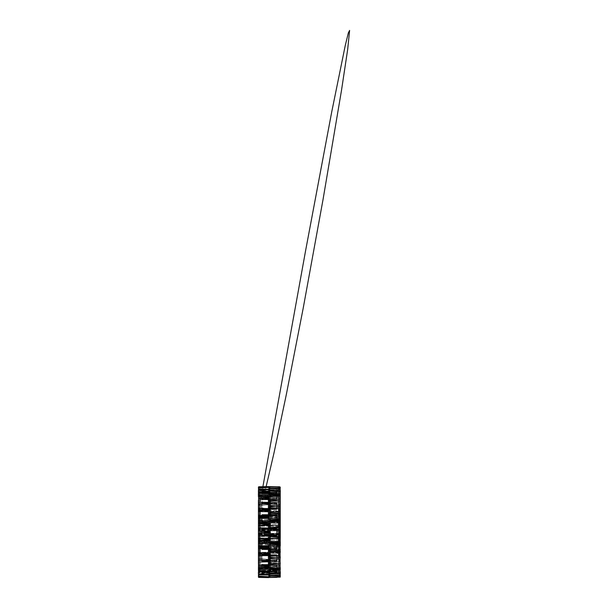 <?xml version="1.0" encoding="UTF-8"?>
<svg xmlns="http://www.w3.org/2000/svg" width="608" height="608" viewBox="0 0 608 608"><rect width="100%" height="100%" fill="white"/><g stroke="black" fill="none" stroke-linecap="round" stroke-linejoin="round"><path stroke-width="0.46" stroke-dasharray="3.04 2.28" d="M269.344 574.279L259.859 573.724L259.859 490.458L259.859 503.812L259.859 490.458L269.344 489.904L278.821 490.458L278.821 573.724L269.344 574.279L278.821 573.724L278.821 490.458L278.593 526.999L278.593 490.694L260.095 490.694L269.344 491.021L269.344 492.412L269.344 491.021L269.344 492.305L269.344 491.021L278.593 490.694L278.593 490.223L278.593 573.488L260.095 573.488L269.344 573.162L269.344 571.877L269.344 573.162L278.593 573.488L278.593 532.091L278.593 573.96L278.593 490.223L269.344 489.904L260.095 490.223L260.095 532.091L259.859 490.458L259.859 573.724L260.095 490.694L260.095 573.96L260.095 560.356L260.095 573.96L269.344 574.279L269.344 486.582M269.344 494.965L269.344 492.45L269.344 494.965M269.344 503.128L269.344 498.492L269.344 503.888L269.344 498.492L269.344 503.888L269.344 503.135L276.701 503.318L276.701 502.786L276.701 509.496L277.157 509.025L276.701 509.496L277.157 509.025L276.701 509.496L269.344 509.344L269.344 515.158L269.344 509.185L269.344 515.219L269.344 508.577L269.344 514.626L269.344 508.577L269.344 509.344L276.701 509.496L276.701 508.972L269.344 509.185L269.344 508.577L269.344 514.786L269.344 508.577L269.344 509.185L276.701 508.972L276.701 509.496L261.987 509.496L261.531 509.025L261.987 502.786L261.531 503.196L261.987 502.786L261.531 503.196L261.987 502.786L261.987 509.496L261.759 508.197L261.987 508.972L261.987 508.326L269.344 508.6L261.987 508.486L261.531 507.984L261.987 508.486L261.531 507.984L261.987 508.486L269.344 508.63L261.987 508.486L276.701 508.486L277.157 507.984L276.701 508.486L277.157 503.196L276.701 502.786L276.929 503.363L276.701 502.786L276.929 503.363L276.701 502.786L276.929 503.363L276.701 502.786L261.987 502.786L276.701 502.786L276.701 503.318L261.987 503.318L261.987 502.786L261.987 503.318L269.344 503.135L261.987 503.318L261.987 502.786L276.701 502.786L261.987 502.786L261.531 503.196L261.531 507.984L261.873 503.052L261.531 504.458L261.987 504.032L261.531 504.458L261.987 504.032L261.531 504.458L261.987 504.032L269.344 503.85L276.701 504.032L277.157 504.458L276.701 504.032L277.157 504.458L276.701 504.032L269.344 503.85L276.929 504.298L276.929 503.485L276.929 504.298L261.987 504.032L261.987 503.318L261.987 504.032L269.344 503.85L261.759 504.199L276.701 504.138L276.701 503.318L276.701 504.032L269.344 503.85L276.929 504.199L261.987 504.032L261.987 503.318L276.929 503.485L276.701 502.786L276.701 504.138L276.701 503.318L269.344 503.135M269.344 528.519L269.344 521.489L269.344 528.61L276.701 528.527L277.157 529.112L276.701 528.527L277.157 529.112L276.701 528.527L261.987 528.527L261.987 535.815L261.531 535.215L261.987 535.815L261.531 535.215L261.987 535.815L269.344 535.792L269.344 542.61L269.344 535.663L269.344 542.693L269.344 535.572L269.344 542.283L269.344 535.572L276.701 535.815L276.929 532.091L277.157 535.07L276.701 535.656L277.157 532.091L277.157 535.215L276.701 535.656L269.344 535.678L269.344 542.427L269.344 535.572L261.987 535.656L261.531 535.07L261.987 535.656L261.531 529.112L261.987 528.527L261.531 529.112L261.987 528.527L261.531 529.112L261.987 528.527L261.531 529.112L261.531 535.215L261.531 532.091L261.987 535.815L276.701 535.815L277.157 535.215L276.701 535.815L276.701 528.527L261.987 528.527L261.759 529.097L261.987 528.367L261.531 528.96L261.987 528.367L261.531 528.96L261.987 528.367L261.987 528.778L261.987 528.367L269.344 528.39L261.987 528.367L261.987 528.77L269.344 528.519L261.987 528.527L261.759 529.104L276.701 528.869L277.157 529.112L277.157 532.091L276.701 528.527L261.987 528.778L261.987 528.367L276.701 528.367L276.929 528.983L269.344 528.61L261.759 529.104L261.987 528.527L276.701 528.869L276.701 528.405L276.929 529.013L276.701 528.367L277.157 528.96L276.701 528.367L277.157 528.96L276.929 535.086L276.701 528.527L277.157 528.96L276.701 528.367L276.929 528.983L276.701 528.367L269.344 528.39L276.701 528.367L276.701 528.778L269.344 528.519L276.701 528.869L269.344 528.61L276.929 529.104L261.987 528.869L269.344 528.519M269.344 555.583L269.344 548.956L269.344 555.583L261.987 555.856L261.987 554.686L261.531 555.157L261.987 554.686L261.987 561.397L261.531 560.986L261.987 561.397L261.531 560.986L261.987 561.397L261.987 560.865L261.987 561.397L269.344 561.214L269.344 565.668L269.344 561.047L269.344 565.691L269.344 560.295L269.344 561.214L276.701 561.397L276.929 555.986L276.701 560.15L277.157 559.717L276.701 560.15L277.157 559.717L276.701 560.15L269.344 560.295L269.344 564.809L269.344 560.295L269.344 561.047L269.344 560.333L261.987 560.15L261.531 559.717L261.987 560.15L261.759 555.294L261.759 560.819L261.987 560.044L261.531 559.717L261.987 560.15L261.531 559.717L261.987 560.15L269.344 560.333L276.929 559.983L276.929 560.819L276.929 555.4L277.157 560.986L276.701 561.397L276.929 560.819L276.701 561.397L277.157 560.986L276.701 561.397L261.987 561.397L269.344 561.214L261.987 561.397L261.987 560.888L276.929 560.698L261.987 560.865L261.987 560.15L261.987 560.865L269.344 561.047L276.701 560.865L276.701 560.044L276.701 561.397L276.701 560.865L276.701 561.397L269.344 561.214L276.701 561.397L276.701 560.15L261.759 559.983L261.759 560.698L261.759 559.983L276.929 559.983L269.344 560.333L276.701 560.044L276.701 560.888L261.987 560.865L261.987 561.397L261.759 555.4L261.531 556.191L261.987 555.697L261.531 556.191L261.987 555.697L269.344 555.552L276.701 555.697L277.157 556.191L276.701 555.697L269.344 555.583L277.157 556.191L276.701 555.697L277.157 556.191L276.701 555.697L277.157 556.191L276.701 555.697L261.987 555.697L276.701 555.856L261.987 555.697L261.531 556.191L261.531 560.986L261.987 554.686L261.759 555.294L261.987 554.686L261.759 555.294L261.987 554.686L269.344 554.83L261.987 554.686L261.759 555.4L276.701 555.21L276.701 554.686L277.157 555.157L276.701 554.686L277.157 555.157L276.701 554.686L269.344 554.83L276.701 554.686L276.929 555.986L276.701 554.686L269.344 554.83L276.701 554.686L276.701 555.21L261.987 555.21L261.531 556.191L261.987 555.697L276.701 555.856L261.987 555.856L269.344 555.598L261.987 555.788L261.987 554.686L269.344 554.83L261.987 554.686L261.759 555.4L269.344 554.998L276.701 555.21L276.701 555.788L276.701 554.686L277.157 555.157L277.157 559.717L276.929 555.294L276.701 560.15L277.157 559.717L276.701 554.686L276.929 555.4L269.344 554.998L261.987 555.21L261.987 555.788L276.929 555.986L276.701 555.21L276.701 555.788L269.344 555.583M269.344 565.645L269.344 564.642L269.344 565.638L276.701 565.782L276.929 569.141L276.929 565.09L276.701 567.994L277.157 567.735L269.344 568.229L269.344 570.524L269.344 568.222L269.344 571.733L269.344 568.222L276.701 567.963L269.344 568.229L276.701 567.963L269.344 568.29L269.344 571.733L269.344 568.29L276.701 567.963L276.929 569.141L276.701 565.782L261.987 565.782L261.987 564.429L261.531 564.756L261.987 564.429L261.987 569.597L261.531 569.354L261.987 569.597L261.531 569.354L261.987 569.597L261.987 569.096L261.987 569.597L277.157 569.354L261.987 569.597L269.344 569.362L261.987 569.597L261.987 569.096L276.701 569.096L276.701 569.597L276.929 568.997L261.987 569.096L261.987 568.176L261.987 569.096L276.701 569.096L276.952 567.872L261.987 568.176L261.759 564.946L261.759 569.141L261.759 564.946L261.759 568.997L261.759 568.077L269.344 568.29L261.987 568.176L261.531 567.735L261.987 567.963L261.987 569.597L261.759 565.09L261.531 566.23L261.987 565.782L269.344 565.668L277.157 566.23L276.701 564.954L269.344 564.809L276.701 564.954L276.701 564.429L261.987 564.429L261.531 564.756L261.987 564.429L261.759 565.919L269.344 565.638L261.987 565.782L261.987 564.954L269.344 564.809L261.987 564.954L261.987 565.942L276.929 565.919L276.701 564.429L261.531 564.756L276.701 564.429L277.157 566.23L261.987 565.873L269.344 565.668L261.987 565.873L261.531 566.23L261.531 569.354L261.987 564.954L276.701 564.954L276.701 564.429L261.987 564.429L261.987 564.954L276.701 564.954L276.701 565.782L269.344 565.638M269.344 492.526L269.344 495.953L269.344 492.533L276.701 492.465L277.157 492.032L276.701 492.199L276.929 493.544L277.157 490.952L276.701 490.907L276.929 492.267L261.987 492.465L261.531 492.032L261.987 492.199L261.759 493.544L261.987 490.907L269.344 491.165L261.987 490.907L261.759 493.544L261.531 490.952L261.759 493.544L261.531 490.952L277.157 490.952L276.701 490.907L276.701 493.909L277.157 493.772L276.701 493.909L276.929 492.343L277.157 493.772L276.701 493.909L277.157 493.772L276.701 493.909L277.157 490.952L261.987 490.907L261.759 492.267L276.701 492.191L261.987 492.465L261.987 493.445L261.759 492.404L269.344 492.533L261.987 492.191L276.701 492.465L276.929 493.384L269.344 493.514L276.701 493.445L276.701 493.909L269.344 493.658L276.701 493.909L276.929 492.404L276.701 493.909L261.987 493.909L261.531 493.772L261.987 493.445L269.344 493.514L261.987 493.445L261.987 493.909L276.701 493.909L276.701 493.445L269.344 493.514L276.701 493.445L276.701 492.191L269.344 492.533M261.987 542.214L261.531 542.777L261.987 542.214L261.987 549.662L261.531 549.13L261.987 549.662L261.531 549.13L261.987 549.662L261.987 549.168L261.987 549.662L269.344 549.556L269.344 548.956L269.344 549.556L276.701 549.662L276.929 543.164L276.701 548.918L277.157 548.378L276.701 548.918L277.157 548.378L276.701 548.918L261.987 548.918L261.531 548.378L261.987 548.918L261.759 542.845L261.759 549.032L261.531 548.378L261.987 548.918L261.531 548.378L261.987 548.918L261.531 548.378L261.987 548.918L261.759 548.477L261.987 548.918L276.701 548.705L269.344 548.956L269.344 549.396L269.344 548.971L276.701 548.918L269.344 549.024L276.929 548.522L276.929 549.032L276.929 542.906L276.762 549.503L277.157 549.13L276.701 549.662L276.929 549.032L276.701 549.662L277.157 549.13L276.701 549.662L261.987 549.662L269.344 549.556L261.987 549.662L261.987 549.184L276.929 548.948L269.344 549.396L261.987 549.168L261.987 548.735L261.987 549.168L269.344 549.396L276.701 549.168L276.701 548.735L276.701 549.662L276.701 549.168L276.701 549.662L269.344 549.556L276.701 549.662L277.157 548.378L277.157 542.777L276.701 542.214L277.157 542.777L276.701 542.214L277.157 542.777L276.929 548.477L276.701 542.214L269.344 542.283L269.344 542.693L269.344 542.283L261.987 542.214L261.531 543.248L261.987 542.67L261.531 543.248L261.987 542.67L269.344 542.61L276.701 542.67L276.929 543.187L269.344 542.427L261.987 542.952L276.701 542.678L276.929 543.187L276.701 542.67L277.157 543.248L276.701 542.67L277.157 543.248L276.701 542.67L277.157 543.248L276.701 542.67L277.157 543.248L276.701 542.67L276.929 543.187L261.987 542.952L261.987 542.214L261.759 542.906L276.701 542.678L276.701 542.214L261.987 542.214L261.759 542.845L261.987 542.214L261.987 542.678L277.157 542.777L276.701 548.918L276.929 548.477L276.701 548.918L276.929 548.477L276.701 548.918L276.929 548.477L269.344 548.971L261.759 548.522L261.759 548.948L261.759 548.522L261.987 548.918L269.344 548.971L276.929 548.522L276.701 549.184L261.987 549.168L261.987 549.662L261.987 542.67L276.701 542.952L269.344 542.427L261.759 542.906L269.344 542.427L276.701 542.678L269.344 542.693L276.929 543.172L276.701 542.214L276.929 542.906L261.987 542.67L261.531 543.248L261.531 549.13L261.531 543.248L261.531 549.13L261.531 543.248L261.987 542.67L261.759 549.032L261.531 543.248L261.987 542.214L276.701 542.214L261.987 542.214M261.987 570.274L261.531 570.41L261.987 570.274L261.759 572.994L261.987 570.274L261.759 571.832L261.531 570.41L261.759 571.778L269.344 571.649L269.344 570.669L269.344 571.733L269.344 570.524L269.344 571.649L276.929 571.778L276.929 572.994L276.929 570.798L276.929 572.994L276.701 571.991L277.157 572.143L261.987 571.991L276.701 571.991L261.987 571.718L276.701 571.991L261.987 571.991L276.701 571.718L276.701 570.737L269.344 570.669L276.701 570.737L276.701 570.274L261.987 570.274L261.531 570.41L261.987 570.274L261.531 570.41L261.759 572.842L261.98 571.512L261.531 571.444L269.344 571.908L277.157 571.444L261.987 571.512L276.701 571.512L269.344 571.877L269.344 573.017L269.344 571.877L276.701 571.512L261.987 571.512L261.759 572.842L261.759 571.832L269.344 571.877L261.987 571.854L261.987 572.865L261.987 571.512L269.344 571.771L261.531 571.444L261.987 570.274L276.701 570.274L276.929 570.798L276.701 570.274L269.344 570.524L276.701 570.274L276.701 571.718L276.701 570.274L277.157 571.444L277.157 570.41L277.157 571.444L277.157 570.41L276.701 571.512L276.929 572.842L276.929 570.638L261.987 570.737L261.987 571.718L261.987 570.737L276.701 570.737L276.701 571.991L261.987 571.718L261.531 573.23L261.987 573.268L261.531 573.23L261.987 573.268L261.531 573.23L261.759 571.915L261.531 573.23L276.929 572.842L261.987 572.865L261.987 573.268L277.157 573.23L261.987 573.268L269.344 573.017L261.987 573.268L261.987 572.865L276.701 572.865L276.929 571.68L269.344 571.877L276.929 571.832L276.701 573.268L269.344 573.017L276.701 573.268L276.701 572.865L261.987 572.865L261.987 571.854L269.344 571.877L261.987 571.854L261.987 573.268L261.987 570.274L261.759 570.798L269.344 570.669L261.987 570.737L261.987 570.274L269.344 570.524L261.987 570.274M258.514 495.68L258.514 495.14L258.514 495.695L269.032 494.821L258.438 495.763L258.438 490.648L258.438 577.091M258.438 510.819L258.438 522.88L268.698 523.754C269.222 524.058 269.222 524.362 268.698 524.658L258.438 525.639L258.438 568.434M268.69 565.387C269.222 565.22 269.222 565.03 268.698 564.824L268.698 566.595C269.222 566.8 269.222 566.998 268.698 567.18L268.69 565.387C269.222 565.22 269.222 565.03 268.698 564.824C269.222 565.022 269.222 565.204 268.698 565.379L258.438 565.683L268.698 566.595C269.222 566.8 269.222 566.998 268.698 567.18L258.438 567.454L268.721 567.287C269.314 567.074 269.314 566.846 268.721 566.603L258.438 565.653L268.63 565.394L269.032 565.06L268.63 564.802L269.032 565.06L268.63 565.288L258.438 565.387L258.438 567.477L258.438 564.026M269.032 539.562L258.514 540.542L258.514 538.422L269.032 539.562L258.438 538.536L258.438 533.512L258.658 538.779L268.698 539.532C269.222 539.836 269.222 540.14 268.698 540.436L258.438 541.272L268.721 540.52C269.314 540.178 269.314 539.828 268.721 539.471L258.643 538.711M261.797 494.927L261.759 499.229L261.531 494.828L261.531 497.952L261.987 498.309L261.531 497.952L261.987 498.309L261.531 497.952L261.531 494.828L261.531 497.952L261.531 494.828L261.987 494.585L269.344 494.821L261.987 494.585L261.987 495.087L269.344 494.973L269.344 495.961L269.344 494.973L276.701 495.087L276.701 494.585L276.701 499.753L277.157 499.426L269.344 499.54L269.344 498.545L269.344 499.54L276.701 499.753L276.701 499.229L269.344 499.373L269.344 498.492L269.344 499.373L276.701 499.229L276.701 499.753L261.987 499.753L261.531 499.426L261.759 496.234L261.987 499.753L261.531 499.426L261.987 499.753L261.531 499.426L261.987 499.753L261.987 498.241L276.701 498.4L277.157 497.952L276.701 498.309L276.701 494.585L277.157 494.828L261.987 495.087L261.987 494.585L276.701 494.585L276.701 495.999L269.344 495.892L276.701 495.999L277.157 496.447L269.344 495.953L276.929 496.234L276.929 495.186L276.929 496.234L261.987 495.999L261.531 496.447L261.987 495.999L269.344 495.892L261.987 495.999L261.987 495.087L276.929 495.186L276.701 494.585L261.797 494.927M261.531 520.927L261.987 521.512L261.531 520.927L261.987 521.512L261.531 520.927L261.531 515.052L261.987 514.52L261.531 515.052L261.987 514.52L261.531 515.052L261.531 520.927L261.759 515.151L261.987 521.512L269.344 521.573L261.759 521.337L261.987 514.52L261.987 521.504L269.344 521.489L269.344 521.9L269.344 521.489L261.987 521.231L269.344 521.755L276.701 521.504L277.157 520.927L276.701 521.968L277.157 521.398L276.701 521.968L277.157 521.398L276.701 521.968L261.987 521.968L261.531 521.398L261.987 521.968L261.531 521.398L261.987 521.968L261.987 521.504L276.701 521.504L276.929 515.151L276.929 521.276L269.344 521.489L276.701 521.504L276.929 520.995L276.701 521.512L277.157 520.927L276.701 521.512L277.157 520.927L276.701 521.512L277.157 520.927L276.701 521.512L276.929 520.995L276.701 521.512L269.344 521.573L276.701 521.512L276.701 521.968L261.987 521.968L261.759 521.337L261.987 521.968L269.344 521.9L261.987 521.968L261.987 521.504L276.929 521.276L261.987 521.231L276.701 521.504L269.344 521.489L276.929 521.003L276.701 521.968L276.701 521.504L269.344 521.755L276.701 521.246L261.987 521.512L269.344 521.489L261.987 521.512L269.344 521.489L261.987 521.504L261.759 520.995L261.987 521.512L261.531 520.927L261.531 515.052L261.987 514.52L269.344 514.626L269.344 515.212L269.344 514.626L261.987 514.52L261.987 514.999L269.344 514.786L269.344 515.219L269.344 514.786L276.701 514.999L261.987 515.014L261.987 514.52L276.701 514.52L277.157 515.052L276.701 514.52L276.929 515.151L276.701 514.52L276.929 515.151L276.701 514.52L276.929 515.151L276.701 514.52L269.344 514.626L276.701 514.52L276.701 515.447L269.344 515.212L276.701 515.265L277.157 515.804L276.701 515.265L277.157 515.804L276.701 515.265L269.344 515.158L276.701 515.478L261.987 515.265L261.759 515.706L261.987 515.265L261.759 515.706L269.344 515.212L276.929 515.706L276.929 515.234L276.929 515.706L276.701 515.265L269.344 515.158L261.987 515.265L261.531 515.804L261.987 515.265L261.531 515.804L261.987 515.265L261.531 515.804L261.987 515.265L261.531 515.804L261.987 515.265L261.759 515.706L261.987 515.265L269.344 515.158L261.987 515.478L261.987 515.014L276.701 515.014L276.701 514.52L261.987 514.52L261.759 515.151L261.987 514.52L261.759 515.66L261.987 515.014L269.344 514.786L276.929 515.234L276.701 514.52L276.701 515.447L261.987 515.478L276.929 515.706L276.701 515.265L277.157 515.804L277.157 521.398L276.929 515.706L276.701 521.968L277.157 521.398L276.701 515.014L276.701 515.478L261.759 515.66L269.344 515.212L276.929 515.66L261.987 515.447L261.987 515.014L261.987 521.512L261.531 520.927M280.25 490.443L280.25 571.528L280.25 532.091L280.25 546.888L280.25 534.478L269.967 535.534C269.374 535.884 269.374 536.241 269.967 536.59L280.25 537.404L280.045 542.61L269.967 543.354C269.374 543.704 269.374 544.046 269.967 544.38L280.25 545.08L280.045 550.103L269.967 550.84C269.374 551.167 269.374 551.486 269.967 551.798L280.25 552.376L280.045 557.05L269.967 557.756C269.374 558.053 269.374 558.342 269.967 558.623L280.25 559.041L280.045 563.236L269.967 563.89C269.374 564.148 269.374 564.399 269.967 564.634L280.25 564.9L280.045 568.472L269.967 569.058C269.374 569.27 269.374 569.476 269.967 569.666L280.25 569.757L280.045 572.614L269.967 573.101C269.374 573.26 269.374 573.412 269.967 573.549L280.25 573.466L280.25 575.198L280.25 572.47L280.25 576.11M268.63 548.173L258.658 548.644L268.721 548.158C269.314 547.831 269.314 547.496 268.721 547.154L258.438 546.151L268.698 547.2C269.222 547.496 269.222 547.778 268.698 548.059L268.668 546.455L258.514 545.68L258.514 546.683L258.514 545.657L269.032 546.812L258.438 547.952L268.69 547.246C269.222 546.98 269.222 546.706 268.698 546.425L258.438 545.634M269.032 553.607L258.514 552.497L269.032 553.607L258.438 554.602L268.69 554.017C269.222 553.782 269.222 553.531 268.698 553.265L258.438 552.277L268.69 553.25C269.222 553.516 269.222 553.766 268.698 554.01C269.222 553.782 269.222 553.531 268.698 553.265L268.698 553.257C269.222 553.516 269.222 553.766 268.698 554.01C269.222 553.782 269.222 553.531 268.698 553.265L268.698 554.405C269.222 554.678 269.222 554.944 268.698 555.203L258.438 555.796L268.721 555.302C269.314 555.005 269.314 554.701 268.721 554.382L258.438 553.364L268.698 554.405C269.222 554.678 269.222 554.944 268.698 555.203L269.032 553.607M258.438 558.623L258.514 559.52L258.438 558.509L268.63 559.436L268.63 560.941L258.658 560.249L268.698 560.941C269.222 561.184 269.222 561.42 268.698 561.64L258.438 562.081L268.721 561.746C269.314 561.488 269.314 561.214 268.721 560.933L268.69 559.444C269.222 559.687 269.222 559.907 268.698 560.12C269.222 559.922 269.222 559.702 268.698 559.459L268.69 559.444C269.222 559.687 269.222 559.907 268.698 560.12L268.63 559.451L258.438 558.509L269.032 559.755L258.438 560.568L268.69 560.128C269.222 559.922 269.222 559.702 268.698 559.459L258.658 558.684L268.63 559.459M258.438 563.958L258.514 564.779L258.438 563.943L268.63 564.786L268.63 566.572L268.675 564.817M258.514 568.503L258.514 569.042L258.514 568.488L269.032 569.362L258.438 568.419L258.438 570.372M258.438 488.019L258.438 571.528L258.514 569.042L258.666 569.643L269.032 569.362L258.438 569.749L258.666 571.877L268.69 572.44C269.222 572.554 269.222 572.652 268.698 572.736C269.222 572.66 269.222 572.561 268.698 572.44C269.222 572.554 269.222 572.652 268.698 572.736L268.69 572.736C269.222 572.66 269.222 572.561 268.698 572.44L258.438 571.778L258.658 576.422L268.698 576.741C269.222 576.81 269.222 576.863 268.698 576.901L258.438 576.65L258.438 573.838L268.698 574.613C269.222 574.735 269.222 574.841 268.698 574.932L258.658 574.978L258.438 571.74L268.721 571.756C269.314 571.596 269.314 571.421 268.721 571.231L258.643 570.684L268.698 571.201C269.222 571.368 269.222 571.52 268.698 571.657L258.643 571.93M258.643 576.908L258.658 574.286L268.63 574.606L268.63 572.432L268.63 576.901L268.675 574.522L258.438 574.393L258.514 573.906L258.438 576.65L268.721 576.984C269.314 576.939 269.314 576.878 268.721 576.802L268.69 574.454L268.698 576.741C269.222 576.81 269.222 576.863 268.698 576.901L268.698 574.613C269.222 574.575 269.222 574.53 268.698 574.454C269.222 574.522 269.222 574.575 268.698 574.606C269.222 574.575 269.222 574.53 268.698 574.454C269.222 574.522 269.222 574.575 268.698 574.606L258.514 573.914L269.032 574.469L258.438 574.393L268.69 574.606C269.222 574.735 269.222 574.841 268.698 574.932L268.668 572.645M258.438 574.811L269.032 575.122L258.514 574.742L269.032 575.122L258.658 574.826L269.101 575.198L269.177 577.6M269.032 532.091L258.514 533.155L268.69 532.532C269.222 532.243 269.222 531.954 268.698 531.658L258.514 531.004L269.032 532.091M280.25 537.153L280.25 571.528L280.25 526.771L269.967 527.6C269.374 527.957 269.374 528.306 269.967 528.656L280.045 529.378L280.25 534.614M269.032 510.576L258.438 511.883L269.032 510.576M269.99 514.269L280.022 515.022L280.25 514.33L269.99 513.312L269.99 514.269C269.466 513.996 269.466 513.737 269.998 513.479L280.174 513.091L280.174 515.029L269.99 514.269C269.466 513.996 269.466 513.737 269.998 513.479L270.02 513.578C269.557 513.79 269.557 514.011 270.013 514.239L280.25 515.257L280.25 511.799L269.967 512.384C269.374 512.704 269.374 513.023 269.967 513.35L280.25 514.33L280.25 519.088L269.967 519.81C269.374 520.144 269.374 520.486 269.967 520.828L280.045 521.565L280.045 526.9M269.032 517.37L258.514 518.502L268.63 517.727L269.032 517.37L268.63 517.02L269.032 517.37M280.25 519.741L269.99 520.516C269.466 520.798 269.466 521.079 269.998 521.36L269.99 521.36C269.466 521.071 269.466 520.79 269.998 520.516L280.174 520.015L280.174 522.082L270.013 521.307C269.557 521.071 269.557 520.836 270.013 520.608C269.557 520.828 269.557 521.064 270.013 521.307L280.25 522.333L280.045 519.164M269.032 524.62L258.438 525.981L269.032 524.62L258.438 523.625L258.438 526.011L268.63 524.985M258.438 490.253L268.69 489.729C269.222 489.66 269.222 489.607 268.698 489.577L258.514 489.904L258.438 487.532L258.438 490.344L258.438 489.79L268.69 489.577C269.222 489.607 269.222 489.653 268.698 489.721L258.658 490.2L258.438 492.412L258.438 488.011L258.377 491.044L258.438 496.706L268.698 497.002C269.222 497.192 269.222 497.39 268.698 497.595L258.438 498.507L268.63 497.595L258.658 498.195L258.438 500.224L268.69 499.358C269.222 499.16 269.222 498.978 268.698 498.803C269.222 498.963 269.222 499.153 268.698 499.358C269.222 499.16 269.222 498.978 268.698 498.803L258.438 498.514L258.438 500.24L258.438 498.507L268.69 498.796C269.222 498.963 269.222 499.153 268.698 499.358L258.438 500.156L258.438 498.514L258.438 505.651L258.514 504.663L258.514 505.506L268.69 504.724C269.222 504.496 269.222 504.275 268.698 504.062C269.222 504.26 269.222 504.48 268.698 504.716C269.222 504.496 269.222 504.275 268.698 504.062C269.222 504.26 269.222 504.48 268.698 504.716C269.222 504.496 269.222 504.275 268.698 504.062L258.658 503.766L268.69 504.055C269.222 504.26 269.222 504.48 268.698 504.716L258.438 505.651L258.438 504.222L258.438 511.906L268.63 510.948L268.721 509.808C269.314 509.496 269.314 509.192 268.721 508.888L258.438 508.364L268.698 508.987C269.222 509.246 269.222 509.512 268.698 509.785L258.727 510.469L268.63 509.785L268.698 510.925L258.658 511.7L258.643 510.515M258.438 487.084L268.63 486.674L258.658 486.871L258.438 489.372L258.438 487.084L258.438 487.525L268.698 487.282C269.222 487.32 269.222 487.373 268.698 487.441L268.69 489.729C269.222 489.66 269.222 489.607 268.698 489.577L258.438 490.276L268.721 489.524C269.314 489.387 269.314 489.265 268.721 489.159L258.643 489.098L268.698 489.258L268.69 491.446L258.666 491.56L258.377 493.255L258.377 490.648L258.377 492.472L258.438 491.735L258.438 492.45L258.514 491.994L258.438 492.412L268.698 492.526C269.222 492.67 269.222 492.822 268.698 492.989L258.658 493.506L258.438 495.763L258.438 492.047L258.438 493.255L258.438 492.328L268.69 491.743C269.222 491.629 269.222 491.53 268.698 491.446C269.222 491.522 269.222 491.621 268.698 491.743C269.222 491.629 269.222 491.53 268.698 491.446L258.514 492.374L269.032 491.652L258.438 491.492L268.69 491.446C269.222 491.522 269.222 491.621 268.698 491.743L258.438 492.412L258.438 494.684L268.69 494.547C269.222 494.676 269.222 494.821 268.698 494.98L258.666 495.626L268.69 494.988C269.222 494.828 269.222 494.684 268.698 494.555L258.658 494.623M258.438 489.516L269.032 489.052L258.514 489.44L269.032 489.052L258.658 489.356L269.101 488.984L269.177 486.582L268.698 486.674C269.222 486.658 269.222 486.658 268.698 486.674C269.222 486.658 269.222 486.658 268.698 486.674L268.69 488.992L268.721 486.598M269.032 504.427L258.658 503.895L269.032 504.427M276.929 486.81L269.967 486.719C269.374 486.742 269.374 486.772 269.967 486.818L280.045 487.084L280.25 489.417L280.045 486.864M280.25 487.38L269.99 486.886L280.25 487.38L280.25 489.653L269.99 489.197C269.466 489.151 269.466 489.128 269.998 489.121L269.99 486.803C269.466 486.818 269.466 486.841 269.99 486.886C269.466 486.841 269.466 486.818 269.99 486.803C269.466 486.818 269.466 486.841 269.99 486.886C269.466 486.841 269.466 486.818 269.99 486.803L269.967 486.719C269.374 486.742 269.374 486.772 269.967 486.818L269.549 486.772L269.587 488.064M280.25 489.524L279.954 488.004L269.967 488.011C269.374 488.087 269.374 488.178 269.967 488.285L280.25 488.984L280.25 490.709L280.25 488.254L280.25 490.686L269.967 490.633C269.374 490.77 269.374 490.922 269.967 491.082L279.954 491.553L269.99 491.12C269.466 490.983 269.466 490.854 269.99 490.732L280.03 490.61L270.02 490.443C269.557 490.489 269.557 490.55 270.013 490.633L280.25 491.104L280.25 492.48L280.303 491.059L280.25 492.678M279.961 488.695L280.25 491.173L280.045 488.657L269.99 488.338C269.466 488.247 269.466 488.171 269.99 488.102L269.967 488.011C269.374 488.087 269.374 488.178 269.967 488.285L269.58 488.194L269.587 490.451L270.013 490.633C269.557 490.55 269.557 490.489 270.013 490.443L280.25 490.481L280.25 493.324L280.303 491.887L280.25 494.426L269.967 494.517C269.374 494.714 269.374 494.92 269.967 495.132L280.25 496.022L280.25 499.274L269.967 499.548C269.374 499.791 269.374 500.042 269.967 500.3L279.954 500.924L269.99 500.3C269.466 500.08 269.466 499.86 269.99 499.654L280.25 499.274L280.25 502.74L280.174 501.174L270.02 501.41C269.557 501.57 269.557 501.744 270.013 501.927L269.99 501.927C269.466 501.706 269.466 501.501 269.998 501.311L280.03 501.205M280.045 499.183L280.03 501.091L270.058 501.304L280.045 500.916L279.954 505.088L269.967 505.567C269.374 505.848 269.374 506.137 269.967 506.434L279.954 507.118L269.99 506.418C269.466 506.16 269.466 505.909 269.99 505.666L279.961 505.195M269.177 532.091L268.63 531.544L258.658 530.906L268.698 531.635C269.222 531.947 269.222 532.251 268.698 532.555L258.658 533.246L268.63 532.646L269.177 532.091M268.63 524.993L269.101 524.202L268.698 525.031C269.222 524.757 269.222 524.468 268.698 524.18L268.698 523.754C269.222 524.058 269.222 524.362 268.698 524.658L268.698 525.031C269.222 524.757 269.222 524.468 268.698 524.18C269.222 524.453 269.222 524.742 268.698 525.031C269.222 524.757 269.222 524.468 268.698 524.18C269.222 524.453 269.222 524.742 268.698 525.031L258.438 525.639L268.721 524.719C269.314 524.37 269.314 524.02 268.721 523.67L258.438 522.88L258.438 523.625M268.394 520.174L268.166 510.545L258.666 510.834L258.666 520.836L258.666 495.163L258.666 509.717L258.666 508.919L268.166 509.124L268.166 495.505L258.666 495.17L268.166 495.49L268.394 509.276L258.666 508.919L258.666 495.163L258.666 496.447L268.166 496.447L268.166 516.101L258.666 516.101L268.166 516.101L268.166 496.447L258.666 496.447L258.666 517.324L268.166 517.013L268.166 520.258L258.666 520.509L268.166 520.501L268.166 517.013L258.666 517.324L258.666 520.836L268.166 520.38L258.666 520.661L258.666 510.834L258.438 521.071L258.438 494.92L258.438 521.071L258.666 509.717L258.666 510.834L268.166 510.545L268.394 520.266L268.394 495.725L268.394 520.266L258.674 520.448L258.666 518.358L258.666 545.84L258.666 528.907L268.166 528.838L258.666 528.907L258.666 527.531L268.166 527.82L258.666 527.531L258.666 532.091L258.666 518.343L268.166 518.464L258.674 518.685L268.318 518.586L268.318 520.25L268.318 496.113L268.394 520.167L268.394 495.239L268.394 568.936L268.394 518.556L268.166 546.318L268.166 535.344L258.666 535.276L258.666 530.26L268.166 530.298L268.166 532.091L268.166 517.993L258.651 517.704L258.438 518.73L258.514 517.499L258.438 518.753L268.63 517.773L268.63 517.005L268.698 517.758C269.222 517.492 269.222 517.218 268.698 516.944C269.222 517.203 269.222 517.476 268.698 517.758C269.222 517.492 269.222 517.218 268.698 516.944C269.222 517.203 269.222 517.476 268.698 517.758C269.222 517.492 269.222 517.218 268.698 516.944L268.698 516.131C269.222 516.412 269.222 516.701 268.698 516.99L258.438 518.001L268.721 517.036C269.314 516.701 269.314 516.367 268.721 516.04L258.438 515.371L268.698 516.131C269.222 516.412 269.222 516.701 268.698 516.99L268.698 516.944C269.222 517.203 269.222 517.476 268.698 517.758L258.658 518.533L268.63 517.727M258.658 505.446L268.63 504.754L268.63 503.242L258.727 503.88L268.721 503.257C269.314 502.983 269.314 502.71 268.721 502.444L258.438 502.079L268.698 502.55C269.222 502.778 269.222 503.006 268.698 503.249L258.658 503.91L258.727 508.455M268.721 496.903L268.69 498.796L268.698 497.002C269.222 497.192 269.222 497.39 268.698 497.595L268.69 499.358L268.721 497.587C269.314 497.344 269.314 497.124 268.721 496.903L258.643 496.584L258.658 500.103L258.658 498.195M258.658 495.642L258.643 493.483L268.721 492.959C269.314 492.769 269.314 492.594 268.721 492.427L258.438 492.176L258.438 493.324L258.643 489.098M258.658 489.204L258.666 491.56L268.63 491.446L268.63 489.25L268.675 491.545L268.698 489.258C269.222 489.349 269.222 489.455 268.698 489.569L268.721 489.524C269.314 489.387 269.314 489.265 268.721 489.159L268.698 489.258C269.222 489.349 269.222 489.455 268.698 489.569L258.438 489.79L268.698 489.577C269.222 489.607 269.222 489.653 268.698 489.721L268.69 489.729M268.698 489.721L268.721 487.38C269.314 487.304 269.314 487.244 268.721 487.198L268.69 489.577L268.698 487.282C269.222 487.32 269.222 487.373 268.698 487.441L258.438 488.011L268.721 487.38C269.314 487.304 269.314 487.244 268.721 487.198L258.438 487.525M258.438 573.086L258.438 573.694M258.438 493.666L258.438 491.591M258.377 490.702L258.438 492.678M258.514 495.695L258.734 493.46L258.727 496.683M258.377 492.678L258.438 490.626M258.377 494.22L258.377 492.366M258.377 493.932L258.438 493.384M258.377 572.956L258.377 574.127L258.377 572.037L258.438 574.127L258.438 572.47L268.63 572.736L258.377 572.478L258.438 574.127L258.438 572.956M280.25 572.409L280.045 575.518L269.967 575.898C269.374 576.004 269.374 576.095 269.967 576.171L280.25 575.92L280.25 573.017L269.99 573.602C269.466 573.701 269.466 573.777 269.998 573.83L280.03 573.564L269.99 573.45C269.466 573.336 269.466 573.207 269.99 573.063L280.25 572.288M280.25 493.666L280.25 492.936L280.303 493.666M280.25 491.044L280.25 493.962L280.25 491.895L280.25 493.939L269.99 493.217C269.466 493.073 269.466 492.951 269.998 492.845L280.022 492.898L270.02 492.944C269.557 493.035 269.557 493.134 270.013 493.255L280.303 493.932L280.045 491.56L270.058 491.089L270.02 493.255C269.557 493.141 269.557 493.035 270.013 492.951L280.174 492.982L269.99 492.852C269.466 492.959 269.466 493.08 269.998 493.217C269.466 493.073 269.466 492.951 269.998 492.845C269.466 492.959 269.466 493.08 269.998 493.217L280.022 493.825L280.03 491.598M280.25 492.085L280.303 490.952M280.303 493.977L280.303 492.678M280.303 492.123L280.25 532.091L280.25 517.294L280.022 518.343L270.522 518.464L270.294 568.07L270.294 518.556L270.294 540.01L270.522 518.464L280.022 518.343L280.25 520.722M279.961 495.702L270.058 495.125L270.058 497.048L269.99 495.148C269.466 494.965 269.466 494.79 269.99 494.623L269.99 496.538C269.466 496.69 269.466 496.858 269.998 497.04C269.466 496.858 269.466 496.69 269.998 496.538C269.466 496.69 269.466 496.858 269.998 497.04L280.25 497.876L280.25 494.426L280.03 496.561L270.02 496.637C269.557 496.766 269.557 496.903 270.013 497.055L280.03 497.732L269.99 497.04C269.466 496.858 269.466 496.69 269.998 496.538L280.174 496.531L280.022 495.702L269.99 495.148C269.466 494.965 269.466 494.79 269.99 494.623L280.25 494.426L280.25 497.868L280.25 496.029L280.25 497.868L270.02 497.063C269.557 496.911 269.557 496.766 270.013 496.645L270.02 496.637M280.25 551.053L270.02 550.605C269.557 550.392 269.557 550.172 270.013 549.944L280.174 549.146L280.25 551.35L280.25 548.925L269.99 549.913C269.466 550.187 269.466 550.445 269.998 550.704L280.022 551.144L280.25 552.376L269.99 551.707C269.466 551.433 269.466 551.16 269.99 550.871L280.037 550.149L280.25 548.925L280.25 549.837M269.967 564.634L269.99 564.536C269.466 564.33 269.466 564.11 269.99 563.882L270.013 562.256C269.557 562.438 269.557 562.605 270.013 562.765L270.058 564.543L269.99 562.871C269.466 562.674 269.466 562.468 269.998 562.256C269.466 562.476 269.466 562.681 269.998 562.871C269.466 562.674 269.466 562.468 269.998 562.256L280.25 561.351L280.25 562.955L280.25 561.351L280.045 563.259L280.03 561.526L269.99 562.256C269.466 562.476 269.466 562.681 269.998 562.871L280.25 563.236L270.02 562.772C269.557 562.613 269.557 562.438 270.013 562.256L280.25 561.351L270.058 562.248L280.022 561.511L280.25 563.236L270.058 562.772L280.03 562.985L280.03 564.885L269.99 564.536C269.466 564.33 269.466 564.11 269.99 563.882L280.03 563.236M280.022 566.436L270.058 567.104L280.25 566.314L279.954 568.503L280.03 566.466L269.99 567.142C269.466 567.325 269.466 567.492 269.998 567.644L280.25 567.849L270.02 567.538C269.557 567.416 269.557 567.279 270.013 567.127L280.174 566.413L270.02 567.12C269.557 567.272 269.557 567.416 270.013 567.538L280.174 567.644L280.25 569.757L269.99 569.559C269.466 569.4 269.466 569.225 269.99 569.035L279.961 568.472L270.058 569.058L269.998 567.112L280.03 566.428L280.03 567.621M280.25 574.872L280.045 577.098L269.967 577.364C269.374 577.41 269.374 577.44 269.967 577.456L269.99 577.38C269.466 577.364 269.466 577.342 269.99 577.296L280.25 576.802M280.25 574.765L269.99 574.986C269.466 575.031 269.466 575.054 269.998 575.062L280.25 574.765L270.02 574.978C269.557 574.978 269.557 574.955 270.013 574.917L280.25 574.53M280.03 572.622L280.03 571.284L270.058 571.239L280.174 571.201L270.02 571.239C269.557 571.148 269.557 571.049 270.013 570.927L280.25 570.236L269.99 570.965C269.466 571.11 269.466 571.231 269.998 571.338L280.022 571.284L280.03 573.564L270.058 573.739L280.174 573.572L280.25 571.604M280.045 564.992L280.25 563.244M280.022 557.498L280.25 559.041L280.25 555.492L280.037 557.08L280.03 555.697L269.99 556.457C269.466 556.708 269.466 556.943 269.998 557.171L280.25 557.688L270.02 557.065C269.557 556.882 269.557 556.677 270.013 556.472L280.174 555.674L270.02 556.464C269.557 556.677 269.557 556.875 270.013 557.065L280.022 557.498L269.99 557.164C269.466 556.936 269.466 556.7 269.998 556.449L280.022 555.689L280.037 557.08L279.961 552.254M280.045 545.011L269.99 544.289C269.466 544 269.466 543.704 269.99 543.408L270.058 542.807L280.25 541.85L280.174 544.16L270.02 543.582C269.557 543.354 269.557 543.119 270.013 542.876L280.25 541.85L269.99 542.822C269.466 543.111 269.466 543.392 269.998 543.666L280.022 544.213L280.25 545.08L280.25 541.85L280.25 546.06L280.25 535.876L280.25 553.105L280.25 535.876L280.022 543.894L280.022 541.751L270.294 542.237L270.294 545.254L270.294 541.751L270.294 545.254L270.522 542.032L280.022 541.751L280.022 541.356L270.522 541.644L280.022 541.181L270.522 541.698L270.522 542.883L270.522 542.032L270.522 542.86L280.022 542.579L280.25 545.361L280.25 543.461M280.25 529.553L280.25 546.888L280.022 532.091L280.022 536.651L280.022 535.276L270.294 535.39L280.022 535.276L280.25 528.96L280.022 517.53L280.022 527.531L270.294 528.025L270.294 496.113L270.294 528.025L280.022 527.531L280.022 517.704L270.522 517.993L280.022 517.53L280.022 545.84L280.022 543.75L270.522 543.75L270.522 544.54L280.022 544.54L280.022 546.653L280.022 545.84L270.522 545.718L280.25 545.923M280.045 507.125L280.25 508.683L280.25 506.487L269.99 507.019C269.466 507.247 269.466 507.482 269.998 507.733L280.03 508.486L269.99 507.726C269.466 507.475 269.466 507.239 269.998 507.011L280.03 506.783L270.02 507.118C269.557 507.3 269.557 507.498 270.013 507.71L280.25 508.691L280.25 507.422L280.045 511.822M280.045 505.088L280.25 501.25L280.25 502.831L270.058 501.957L280.022 502.672L280.03 500.939L280.03 502.656L270.02 501.927C269.557 501.744 269.557 501.577 270.013 501.418L269.99 501.311C269.466 501.501 269.466 501.706 269.998 501.927C269.466 501.706 269.466 501.501 269.998 501.311C269.466 501.501 269.466 501.706 269.998 501.927L269.99 500.3C269.466 500.08 269.466 499.86 269.99 499.654L269.967 499.548M270.058 490.724L270.058 492.845L270.058 490.626L280.03 491.15L270.058 490.641L270.058 488.346L269.99 490.572L280.022 491.097L270.058 490.633L280.25 491.241L280.303 490.702M280.25 489.653L280.03 487.145L280.03 489.615L270.02 489.204C269.557 489.204 269.557 489.227 270.013 489.265L280.03 489.683L270.013 489.265C269.557 489.227 269.557 489.204 270.013 489.204L280.03 489.501L270.058 489.204L270.058 486.886L270.058 489.197L280.25 489.417L269.998 489.197C269.466 489.151 269.466 489.128 269.998 489.121L269.99 489.121C269.466 489.128 269.466 489.151 269.998 489.197L269.99 486.886L269.99 489.197C269.466 489.151 269.466 489.128 269.99 489.121L269.99 486.803L279.961 486.932L280.03 489.425L280.03 486.94M280.03 488.71L280.25 490.717M280.045 573.663L270.02 573.739C269.557 573.694 269.557 573.633 270.013 573.549L280.174 573.01L280.25 573.701L280.303 572.485L280.303 573.694L280.303 572.037L280.303 574.127L280.25 572.956M280.25 526.779L280.174 527.303L270.013 527.98C269.557 528.215 269.557 528.458 270.013 528.702C269.557 528.466 269.557 528.223 270.013 527.98L280.174 527.303L280.174 529.439L269.99 528.77C269.466 528.474 269.466 528.185 269.998 527.896C269.466 528.192 269.466 528.481 269.998 528.77L280.22 529.446M280.045 529.378L280.25 530.594L278.753 530.792L280.174 530.67L278.897 530.716L280.022 530.609L280.022 529.697L270.522 529.978L270.522 529.591L280.022 529.302L270.522 529.462L270.522 530.298L280.022 530.26L280.022 533.923L280.022 530.26L270.522 530.298L270.522 529.462L270.522 530.807L270.522 529.978L280.022 529.697L280.022 529.302L269.99 528.595C269.466 528.291 269.466 527.987 269.99 527.676L269.99 527.904C269.466 528.192 269.466 528.481 269.998 528.77L269.99 528.595C269.466 528.291 269.466 527.987 269.99 527.676L280.03 527.349M268.63 574.613L268.721 576.984C269.314 576.939 269.314 576.878 268.721 576.802L258.438 576.164M258.438 574.856L268.721 575.024C269.314 574.917 269.314 574.796 268.721 574.666L258.438 573.929M268.675 572.637L268.721 575.024C269.314 574.917 269.314 574.796 268.721 574.666L269.101 574.78L269.101 572.599L268.63 572.379L269.101 572.599L269.101 574.78L268.63 574.393L269.101 574.545L269.101 576.832L269.101 574.545M280.25 575.92L269.99 576.08C269.466 576.019 269.466 575.936 269.99 575.844L269.967 575.898C269.374 576.004 269.374 576.095 269.967 576.171L269.99 576.08C269.466 576.019 269.466 575.936 269.99 575.844L279.961 575.48M276.929 577.372L269.99 577.38C269.466 577.364 269.466 577.342 269.99 577.296C269.466 577.334 269.466 577.364 269.99 577.38L270.013 574.917C269.557 574.955 269.557 574.978 270.013 574.978L269.99 575.062C269.466 575.054 269.466 575.031 269.998 574.986C269.466 575.031 269.466 575.054 269.998 575.062C269.466 575.054 269.466 575.031 269.998 574.986L280.03 574.499L270.058 574.917L280.03 574.758L270.058 574.978L269.99 577.296C269.466 577.334 269.466 577.364 269.99 577.38L270.058 574.978L270.058 577.456M258.438 525.768L258.727 530.913M279.961 526.984L280.03 521.504C280.242 520.372 280.25 522.173 280.25 521.778L269.99 520.782C269.466 520.486 269.466 520.19 269.99 519.893L269.99 520.516C269.466 520.798 269.466 521.079 269.998 521.36L280.25 522.097M280.25 522.333L270.058 521.375L269.99 520.782C269.466 520.486 269.466 520.19 269.99 519.893L280.03 519.255L280.03 520.053M268.698 525.031L269.101 524.202M272.255 513.471L271.867 513.494M278.388 572.706L280.037 514.034L280.03 515.029L270.02 514.239C269.557 514.018 269.557 513.798 270.013 513.585L269.99 513.486C269.466 513.745 269.466 514.003 269.998 514.277L269.99 513.312C269.466 513.03 269.466 512.757 269.99 512.483L280.03 511.921L280.03 513.03L269.99 513.486C269.466 513.745 269.466 514.003 269.998 514.277L280.03 514.984L270.058 514.292L270.058 513.327L269.998 514.284L269.587 512.894L269.998 514.284M268.721 517.036L268.69 517.765L268.698 516.982L258.438 516.504M269.101 516.549L268.63 517.735M268.69 509.808L268.69 510.165C269.222 510.401 269.222 510.652 268.698 510.918C269.222 510.667 269.222 510.416 268.698 510.173L268.69 510.165C269.222 510.401 269.222 510.652 268.698 510.918C269.222 510.667 269.222 510.416 268.698 510.173L268.69 510.165C269.222 510.401 269.222 510.652 268.698 510.918C269.222 510.667 269.222 510.416 268.698 510.173L268.698 508.987C269.222 509.246 269.222 509.512 268.698 509.785L268.69 510.933L269.101 510.538L268.698 510.925L268.721 509.808M269.998 507.011L269.99 506.434C269.466 506.16 269.466 505.909 269.99 505.666L269.99 507.019C269.466 507.247 269.466 507.482 269.998 507.733C269.466 507.475 269.466 507.239 269.998 507.011L270.058 505.544M280.25 506.494L280.25 508.691L270.058 507.756L270.058 506.426L270.02 507.718C269.557 507.505 269.557 507.308 270.013 507.118L269.99 507.019M280.03 508.455L269.998 507.741L269.587 506.031L270.058 507.756L280.25 508.539M268.63 508.873L268.63 510.256L258.438 509.861M268.721 502.444L268.698 502.55C269.222 502.778 269.222 503.006 268.698 503.249L268.63 504.754L268.721 503.257M280.227 497.83L270.013 497.055M280.022 497.716L280.045 495.687L280.022 497.747L269.998 497.07L269.587 494.874L270.02 497.063M268.63 498.788L258.658 498.636L268.63 498.902L268.63 496.994L268.63 498.796M268.69 494.547C269.222 494.676 269.222 494.821 268.698 494.98C269.222 494.828 269.222 494.684 268.698 494.555L268.698 492.526C269.222 492.67 269.222 492.822 268.698 492.989L268.69 494.988L268.721 492.959M258.658 494.638L258.727 492.328M270.058 488.346L269.99 490.572C269.466 490.481 269.466 490.405 269.998 490.352C269.466 490.405 269.466 490.481 269.998 490.58C269.466 490.481 269.466 490.405 269.998 490.352C269.466 490.405 269.466 490.481 269.998 490.58L269.99 488.338C269.466 488.247 269.466 488.171 269.99 488.102L270.058 490.352L280.022 490.527L270.058 490.443L270.058 488.095L280.25 488.254M269.587 486.833L269.587 489.144L270.013 489.265L269.587 488.209L269.587 490.451L270.058 490.633M269.998 490.352L269.99 488.102L269.99 490.352M268.698 491.743L268.698 489.562L268.69 491.743M268.63 491.75L268.63 489.569L268.63 491.75M268.63 487.441L268.63 489.79L268.63 487.38L258.734 487.684L258.727 489.182M258.658 490.261L268.63 489.79L258.658 490.253M268.63 488.999L268.63 486.674L268.63 488.999M258.658 486.871L258.666 489.356L258.658 486.871M258.734 486.78L258.727 487.342M280.25 487.365L279.954 487.061L279.961 488.095M279.961 487.13L270.058 486.818L270.058 489.121L270.058 486.719M258.727 487.745L258.666 490.192L258.438 488.011M258.658 487.358L258.666 489.812L258.643 487.266M270.058 488.285L279.954 488.642L279.961 490.603M280.03 488.11L280.03 490.527L280.045 488.019M280.174 493.886L280.174 492.982L280.174 493.886L270.058 493.263L269.99 491.12C269.466 490.983 269.466 490.854 269.99 490.732L269.99 492.852L269.967 490.633M280.022 493.863L270.058 493.27L280.022 493.863M258.727 489.98L268.63 489.577L268.63 487.19M280.022 491.568L280.045 490.519M269.967 494.517L270.013 496.645M258.658 490.002L258.643 492.237M258.727 493.491L268.63 492.951M280.25 496.022L279.961 499.282M279.961 494.372L279.954 491.553M280.03 496.455L280.045 494.274M280.022 502.672L280.174 501.174L280.174 502.687L269.998 501.95L269.967 500.3M268.63 499.373L258.446 500.209L258.643 496.584M258.514 498.735L258.446 500.202M258.727 503.88L258.438 503.591L258.438 504.222M258.438 505.651L258.658 503.933L258.666 505.461L268.69 504.739L269.101 502.892M258.658 503.766L258.643 502.01M258.727 502.109L258.734 498.172M279.961 507.095L279.961 511.921M268.675 524.263L258.438 523.336L258.514 525.73M269.998 528.77L269.587 528.132L270.058 528.785L280.022 529.462L270.058 528.717M270.058 527.577L270.058 527.972M268.63 523.655L268.63 524.256M258.643 522.986L258.658 523.655M258.438 518.001L258.438 518.001C258.446 518.267 258.408 517.02 258.651 517.704L258.666 527.531L258.666 517.53L268.166 517.864L268.166 518.464L258.666 518.343L258.666 517.53L258.666 520.288L268.166 520.554L268.394 522.432L268.394 518.92L268.394 522.432L268.166 520.554L268.166 522.143L268.166 520.554L258.666 520.288L258.666 522.827L268.166 522.538L268.166 522.143L258.666 522.432L268.166 522.143L268.166 522.667L258.666 523.002L258.438 520.722M258.727 523.078L258.438 517.499L258.438 528.96L258.438 517.993M280.25 529.538L280.03 534.865L269.99 535.412C269.466 535.709 269.466 535.998 269.998 536.286L280.25 537.145L270.02 536.203C269.557 535.967 269.557 535.724 270.013 535.481L280.25 534.478L269.998 535.412C269.466 535.709 269.466 535.998 269.998 536.286L270.02 536.203M268.698 516.944L258.438 516.207L258.514 517.499M280.03 522.036L269.998 521.36L280.03 522.036M270.058 519.787L270.058 520.6M258.438 518.73L268.69 517.773L269.101 517.347L269.101 516.557L268.698 516.99M268.63 516.017L268.63 517.028M258.643 515.417L258.658 516.519M258.727 515.508L258.666 511.67M279.961 519.255L279.961 514.018L270.058 513.319L270.058 515.941L270.294 499.966L270.294 516.177L270.058 508.79L270.058 509.61L269.344 509.61L269.344 515.941L269.344 500.202L269.344 515.941L269.344 509.61L268.622 509.633L268.622 508.79L268.394 516.2L268.394 499.943L268.394 516.2L268.622 509.633L268.622 515.835L270.058 515.941L269.344 515.782L270.058 515.782L270.058 513.562L269.344 513.562L270.058 513.562L270.058 501.152L270.058 513.562M268.63 510.264L258.438 509.557M270.058 513.327L269.99 513.304C269.466 513.03 269.466 512.757 269.99 512.483L269.998 513.35M258.643 508.349L258.658 509.861M258.438 546.151L258.658 545.65L268.69 546.417C269.222 546.691 269.222 546.964 268.698 547.238C269.222 546.98 269.222 546.706 268.698 546.425L268.698 547.2C269.222 547.496 269.222 547.778 268.698 548.059L268.69 547.246C269.222 546.98 269.222 546.706 268.698 546.425L268.675 546.47M270.058 551.821L269.99 550.696C269.466 550.438 269.466 550.179 269.998 549.906L269.99 549.906C269.466 550.187 269.466 550.445 269.998 550.704L270.02 550.605M269.99 550.825L269.99 551.707C269.466 551.433 269.466 551.16 269.99 550.871L270.013 549.944C269.557 550.164 269.557 550.384 270.013 550.597L270.058 563.981L270.058 550.62L269.344 550.62L269.344 563.981L269.344 549.769L269.344 550.62L270.058 550.62L270.058 563.981L269.344 563.943L270.058 563.943L270.058 554.572L269.344 554.572L269.344 548.241L269.344 554.572L270.058 554.572L270.058 548.241L269.344 548.401L270.058 548.401L270.294 550.62L270.294 564.216L270.058 550.605M280.03 549.191L269.998 549.898L280.022 549.153L280.03 550.149L279.961 544.912M280.25 551.35L280.25 548.925L270.058 549.89L270.058 550.711M280.045 552.353L280.03 551.046M258.658 547.633L258.643 548.743M258.438 546.159L258.438 546.159C258.446 545.878 258.408 547.154 258.651 546.448L268.698 547.2L268.69 546.41C269.222 546.691 269.222 546.964 268.698 547.238L268.668 547.147M258.514 545.657L269.101 546.835L268.69 546.41C269.222 546.691 269.222 546.964 268.698 547.238M258.727 546.455L258.727 541.082M258.727 548.644L258.727 553.69L268.63 554.405L268.63 553.234L268.721 554.382M258.438 540.816L268.69 540.01C269.222 539.729 269.222 539.44 268.698 539.152L258.514 538.452M268.668 539.927L268.69 540.01C269.222 539.729 269.222 539.44 268.698 539.152L268.698 539.532C269.222 539.836 269.222 540.14 268.698 540.436L268.69 540.01C269.222 539.729 269.222 539.44 268.698 539.152L268.675 539.205M269.99 543.666C269.466 543.385 269.466 543.104 269.998 542.822L270.013 542.876C269.557 543.111 269.557 543.347 270.013 543.575L269.998 543.666C269.466 543.385 269.466 543.104 269.998 542.822L269.99 542.822C269.466 543.111 269.466 543.392 269.998 543.666L269.99 544.289C269.466 544 269.466 543.704 269.99 543.408L280.25 542.389L270.522 542.883L270.522 543.75L280.022 543.75L280.25 535.876L280.014 548.91L280.014 547.436L270.37 547.58L280.014 547.436L280.014 536.15L280.014 552.725L280.014 541.439L270.37 541.34L280.014 541.439L270.522 541.515L270.522 543.628L280.022 543.894L280.022 545.726L270.522 545.422L270.522 542.86L270.522 545.498L280.022 545.726L280.022 543.894L270.522 543.628L270.522 545.498L270.522 544.54L280.25 544.54L280.022 543.75L280.25 568.07L280.25 543.75L270.37 543.932L270.294 568.45L270.294 543.917L270.294 568.45L270.294 544.008L270.522 553.63L280.022 553.348L280.022 543.347L280.022 567.735L269.99 567.644C269.466 567.492 269.466 567.325 269.998 567.142C269.466 567.325 269.466 567.492 269.998 567.644C269.466 567.492 269.466 567.325 269.998 567.142L270.058 569.027M258.438 538.513L258.727 533.239M270.058 543.339L279.961 542.678L280.022 542.078L269.998 542.822L280.25 542.078L280.25 544.145M270.058 544.396L270.058 543.59M280.174 544.16L280.25 545.095M258.658 540.497L258.643 541.173M268.63 540.535L268.394 524.164L268.394 540.018L269.344 539.95L269.344 540.679L269.344 539.95L270.058 539.95L270.058 540.679L270.058 533.52L270.058 534.348L269.344 534.348L269.344 540.679L269.344 533.459L269.344 534.348L268.622 534.364L268.622 540.573L270.058 540.679L270.058 539.95L268.622 539.957L268.622 540.702L268.622 539.957M258.658 538.498L268.69 539.144C269.222 539.425 269.222 539.714 268.698 539.995C269.222 539.714 269.222 539.425 268.69 539.144L268.668 539.197M258.727 538.779L268.63 539.456M279.961 542.678L279.961 537.183L269.99 536.507C269.466 536.21 269.466 535.906 269.99 535.595L280.03 534.865M268.698 531.658L268.698 531.635C269.222 531.947 269.222 532.251 268.698 532.555L268.69 532.532C269.222 532.243 269.222 531.954 268.698 531.658L268.675 531.734M269.967 535.534L269.998 535.412C269.466 535.701 269.466 535.99 269.99 536.279L269.99 536.507C269.466 536.21 269.466 535.906 269.99 535.595L270.013 535.481M280.22 534.744L270.058 535.466L280.03 534.873L280.022 534.485L270.522 534.204L270.522 534.592L280.022 534.88L270.522 534.721L270.294 528.793L270.522 533.277L280.022 533.566L270.522 533.376L270.522 532.091L270.522 546.318L270.522 536.362L280.022 536.651L280.022 546.478L270.522 546.189L280.022 546.478L280.022 536.651L270.522 536.362L270.522 535.344L270.522 546.318L270.522 532.091L270.522 535.344L270.522 532.091L270.522 533.885L280.25 533.953L280.25 535.291L280.022 533.923L280.022 535.055L280.022 533.923L270.522 533.885L270.522 534.721L270.522 534.204L280.022 534.485L280.25 533.588L280.25 542.594L280.022 534.88M280.174 534.736L280.25 536.856M270.058 536.606L270.058 536.21M258.514 533.155L258.438 531.004M280.045 559.086L269.99 558.524C269.466 558.281 269.466 558.03 269.99 557.772L280.25 556.753M269.99 556.457C269.466 556.708 269.466 556.943 269.998 557.171C269.466 556.936 269.466 556.7 269.998 556.449L270.058 558.638M269.99 557.741L269.99 558.524C269.466 558.281 269.466 558.03 269.99 557.772L269.967 557.756M280.03 555.727L280.174 557.43L280.25 555.492L269.998 556.434L269.587 558.152L270.058 556.442L280.25 555.636M268.63 554.359L268.69 553.25C269.222 553.516 269.222 553.766 268.698 554.01L258.658 554.321L258.643 555.803M258.514 553.424L258.438 554.298M258.438 552.3L268.698 553.257L258.658 552.482L258.658 553.675M258.727 555.704L258.727 560.28L268.706 560.956C269.222 561.184 269.222 561.42 268.698 561.64L268.69 560.128C269.222 559.922 269.222 559.702 268.698 559.459L268.721 560.933M279.961 558.98L279.954 563.251M258.658 558.737L258.643 562.149M268.698 560.933L268.69 559.436C269.222 559.687 269.222 559.907 268.698 560.12L268.668 560.029M268.69 559.444L269.101 559.801L268.69 559.436M268.63 559.428L258.666 558.706L258.643 560.234M258.727 562.05L258.734 565.987M279.961 564.893L279.954 568.488M269.967 569.666L269.99 567.644L269.99 569.559C269.466 569.4 269.466 569.225 269.99 569.035L269.99 567.142L269.967 569.058M258.514 565.448L258.643 567.576M258.658 565.995L258.658 565.44L268.63 565.28L268.63 567.188L268.675 565.28L268.721 567.287M258.658 565.987L258.666 564.102L258.734 566.01L268.706 566.618L268.668 564.809M268.698 571.193L268.698 571.201C269.222 571.368 269.222 571.52 268.698 571.657L268.69 569.635L258.658 569.658L258.658 570.699L258.658 568.503L268.69 569.194C269.222 569.354 269.222 569.498 268.698 569.628C269.222 569.506 269.222 569.362 268.698 569.194C269.222 569.354 269.222 569.498 268.698 569.628C269.222 569.506 269.222 569.362 268.698 569.194L258.658 568.541L258.438 570.357L268.721 571.231M258.514 565.463L258.643 565.972M258.727 567.484L258.734 570.699M280.03 567.629L280.045 569.901M279.961 569.81L280.045 572.622L280.25 570.228L270.02 570.927C269.557 571.041 269.557 571.148 270.013 571.231L270.02 571.239M270.013 571.231L269.99 573.45L269.99 571.33C269.466 571.224 269.466 571.102 269.998 570.965C269.466 571.11 269.466 571.231 269.998 571.338C269.466 571.224 269.466 571.102 269.998 570.965L280.03 570.312L280.03 572.584M269.967 573.549L269.99 573.45C269.466 573.336 269.466 573.207 269.99 573.063L269.99 570.965L269.967 573.101M280.174 571.201L280.25 570.243L280.174 571.201M258.658 569.658L268.63 569.529L268.63 571.664L268.675 569.529L268.698 571.649M268.63 569.187L268.63 571.186L268.63 569.187M258.468 568.457L268.63 569.149L258.438 568.381M258.727 571.839L258.734 574.241L268.63 574.651M279.961 573.572L279.954 575.533L270.058 575.898L270.02 573.549C269.557 573.633 269.557 573.694 270.013 573.739L269.99 573.83C269.466 573.77 269.466 573.701 269.998 573.602C269.466 573.701 269.466 573.777 269.998 573.83C269.466 573.77 269.466 573.701 269.998 573.602L280.25 573.01L280.25 573.694L280.25 572.478L280.25 573.694L280.25 572.941L270.013 573.549L269.587 573.732L269.58 575.989L270.058 575.898M279.961 572.592L270.058 573.093M258.658 574.188L258.666 571.877L258.727 574.195M258.727 574.993L258.734 576.49L269.101 576.832M280.03 576.072L280.03 573.656L280.045 576.156M279.961 576.08L279.954 577.121L269.549 577.41L269.587 575.039L270.013 574.917L269.587 575.974L269.587 573.732L270.058 573.542L270.058 575.837M268.63 574.454L258.658 573.922L268.63 574.393L268.63 576.734L268.63 574.454M258.727 576.84L258.734 577.395L268.63 577.509L258.446 577.159M258.658 576.422L258.666 573.982L258.727 576.43M280.03 577.243L280.03 574.758L280.045 577.319M268.698 577.509C269.222 577.524 269.222 577.524 268.698 577.509C269.222 577.524 269.222 577.524 268.698 577.509L268.69 575.183L268.698 577.509M279.961 577.053L270.058 577.296M280.03 574.499L270.058 574.917L280.03 574.499M268.63 575.183L268.63 577.509L268.63 575.183M258.643 577.38L258.666 574.826L258.643 577.38L264.647 577.509M280.174 573.017L270.058 573.542L280.25 572.934M280.022 570.319L270.058 570.912L280.03 570.327M268.721 566.603L269.101 566.892L269.101 565.113L268.69 564.824C269.222 565.022 269.222 565.204 268.698 565.379M280.022 561.511L269.998 562.233L269.967 563.89M258.658 560.31L268.63 560.029L268.63 561.648L268.63 560.135L258.658 560.416M268.721 561.746L268.675 560.021M271.381 550.764L270.993 550.749M270.013 550.597L269.99 550.696C269.466 550.438 269.466 550.179 269.998 549.906L269.967 550.84M271.867 550.688L272.255 550.704M258.658 552.543L258.727 553.69M269.587 543.848L269.967 543.354M268.394 544.008L258.666 543.522L268.166 543.803L268.166 568.678L258.666 569.004L258.666 555.264L268.166 555.058L258.438 555.408L258.438 543.111L258.438 569.255L258.438 543.111L258.438 555.408L258.666 553.348L268.166 553.63L258.666 553.348L258.666 569.02L268.166 568.678L268.166 567.735L258.666 567.735L258.666 548.082L268.166 548.082L268.166 547.17L258.666 546.858L258.666 543.674L268.166 543.681L268.166 568.693L268.394 544.008L268.318 568.07L268.318 543.932L258.674 543.734L258.666 546.653L258.666 545.84L268.166 545.718L268.166 517.864L268.166 535.344L268.166 529.462L258.666 529.302L268.166 529.591L268.166 530.906L259.935 530.936L268.166 530.906L268.394 533.3L268.166 529.978L258.666 529.697L268.166 529.978L268.166 529.462L268.166 530.298L258.666 530.26L258.666 535.276L268.166 535.344L268.166 546.318L268.166 545.718L258.666 545.84L258.438 546.888L258.666 546.478L268.166 546.189L258.666 546.478L258.666 536.651L268.166 536.362L258.666 536.651L258.666 535.276L258.666 546.478L258.666 545.68L268.668 546.455M269.587 536.051L270.058 535.511M276.929 496.234L269.344 495.953L261.531 496.447L269.344 495.953L261.987 496.219L261.987 494.585L261.759 496.105L276.701 495.999L276.701 495.087L276.701 496.219L261.987 495.999L261.987 495.087L276.701 495.087L277.157 499.426L276.929 496.234L276.701 499.753L261.987 499.753L269.344 499.54L261.987 499.753L261.987 499.229L269.344 499.373L261.987 499.229L261.987 499.753L261.759 499.092L261.987 498.4L261.987 499.229L276.701 499.229L276.936 498.119L261.987 498.4L276.701 498.4L276.701 499.229L276.929 498.264L276.701 499.753L276.929 499.092L261.987 499.229L261.987 498.241L276.701 498.4L277.157 497.952L261.987 498.309L276.929 498.264L276.701 499.229L277.157 499.426L276.701 496.181L277.157 496.447L276.701 499.753L276.929 496.234M276.929 504.298L277.157 509.025L276.929 504.298L276.701 509.496L261.987 509.496L269.344 509.344L261.987 509.496L261.987 508.972L269.344 509.185L261.987 508.972L261.987 509.496L261.759 508.782L261.987 508.394L261.987 508.972L276.701 508.972L276.929 508.128L269.344 508.6L277.157 507.984L276.701 508.486L277.157 507.984L276.701 508.486L277.157 507.984L276.701 508.486L269.344 508.63L276.701 508.326L261.987 508.486L269.344 508.6L261.531 507.984L261.987 508.486L261.759 503.363L261.531 507.984L261.987 508.486L276.701 508.326L261.987 508.326L276.701 508.394L276.701 508.972L276.929 508.197L276.701 509.496L276.929 508.782L269.344 509.185L261.987 508.972L261.987 508.394L276.929 508.197L276.701 508.972L277.157 509.025L276.701 504.032L277.157 504.458L276.701 509.496L276.929 504.298M276.929 567.948L269.344 568.229L261.531 567.735L276.701 567.963L261.987 567.963L276.929 568.077L261.987 568.176L261.987 569.096L276.701 569.096L276.701 569.597L269.344 569.362L276.701 569.597L277.157 567.735L277.157 564.756L277.157 567.735L277.157 564.756L277.157 567.735L277.157 564.756L276.701 567.994L276.701 564.429L276.701 564.954L276.701 564.429L277.157 564.756L276.929 567.948M269.344 492.412L277.157 492.738L276.701 492.67L277.157 492.738L276.701 492.67L276.929 491.34L276.929 493.544L276.929 492.503L261.531 492.738L269.344 492.412L261.987 492.328L261.622 492.708L276.701 492.67L261.987 492.67L269.344 492.412M276.929 535.086L276.701 535.656L269.344 535.678L261.987 535.656L261.531 535.07L261.987 535.656L269.344 535.663L276.929 535.078L276.701 535.815L277.157 532.091L276.701 535.656L269.344 535.572L276.701 535.656L269.344 535.678L276.701 535.656L276.701 528.367L261.987 528.367L261.531 528.96L261.531 531.05L261.987 528.367L261.531 528.96L261.531 535.215L261.531 528.96L261.531 535.07L261.987 535.656L261.759 535.078L276.701 535.314L261.987 535.314L269.344 535.678L261.987 535.656L269.344 535.572L261.759 535.078L276.701 535.314L269.344 535.663L261.987 535.405L276.701 535.656L276.929 535.078L276.701 535.815L276.701 535.405L276.701 535.815L261.987 535.815L276.701 535.815L276.701 535.314L269.344 535.572L276.929 535.078L269.344 535.572L261.759 535.078L261.987 535.815L261.987 535.405L269.344 535.663L276.929 535.078M276.929 559.884L277.157 555.157L276.929 559.884M276.929 542.845L276.929 548.477L276.929 542.845M261.759 531.065L261.987 528.778L261.759 531.065M261.531 492.738L261.987 492.328L269.344 492.305L261.987 492.328L261.987 491.317L269.344 491.294L261.987 491.287L276.701 491.317L276.701 492.328L276.701 490.907L276.701 492.67L269.344 492.305L276.701 492.328L276.701 491.317L261.987 491.287L261.987 492.67L261.531 492.738L261.98 492.67L261.531 492.738L261.531 493.772L261.531 492.738M261.759 498.15L261.759 495.041L261.759 498.15M261.759 535.2L261.987 535.815L261.759 535.2M280.25 492.313L280.25 491.234M280.303 492.305L280.303 494.22M280.303 493.468L280.25 493.035M280.303 492.868L269.344 492.267L258.438 492.647L280.25 492.647L280.25 493.552M280.303 573.108L280.303 572.037L280.25 573.108M280.303 572.478L280.303 573.694L280.25 572.478M258.438 495.763L258.377 493.377M258.377 493.901L258.377 491.591M258.377 492.465L268.63 491.796L258.658 492.358L258.438 493.476M258.438 491.766L258.438 491.12M258.377 492.45L258.377 490.983M258.438 492.199L258.377 490.823M258.377 490.876L258.438 492.396M258.438 572.037L258.438 572.774M258.377 574.127L258.377 572.037M258.377 573.694L258.438 572.47M258.377 572.774L258.438 573.39M270.294 547.261L270.294 545.695L270.294 547.261M270.294 554.846L270.294 556.411L270.294 554.846M270.294 562.43L270.294 563.996L270.294 562.43M270.294 543.468L270.294 541.903L270.294 543.468M270.294 539.676L270.294 538.11L270.294 539.676M270.294 547.648L270.294 536.431L270.294 552.626L270.294 536.431L270.37 548.401L270.37 536.347L280.014 536.15L270.294 536.431L270.37 538.012L280.014 537.913L270.294 538.057L270.37 552.573L280.014 552.87L270.37 552.702L270.37 548.834L280.014 548.91L280.014 552.87L280.014 552.36L270.37 552.269L280.014 552.36L280.014 548.91L270.37 548.834L270.37 548.401L270.37 552.702L270.37 536.347L270.294 547.648M270.294 524.506L270.294 522.933L270.294 524.506M270.294 520.714L270.294 519.141L270.294 520.714M270.294 516.922L270.294 515.348L270.294 516.922M270.294 515.379L270.294 527.752L270.294 511.556L270.294 527.752L270.294 515.379L280.014 515.272L280.014 511.313L280.25 528.306L280.25 511.07L280.25 528.306L280.014 515.272L280.014 516.747L270.37 516.602L270.37 527.835L280.014 528.033L280.014 511.313L280.014 511.814L270.37 511.913L270.37 515.774L270.37 511.913L280.014 511.814L280.014 515.272L270.294 515.379M270.294 501.752L270.294 500.179L270.294 501.752M270.294 509.337L270.294 507.764L270.294 509.337M268.394 516.922L268.394 515.348L268.394 516.922M268.394 520.714L268.394 519.141L268.394 520.714M268.394 524.506L268.394 522.933L268.394 524.506M268.394 547.261L268.394 545.695L268.394 547.261M268.394 543.468L268.394 541.903L268.394 543.468M268.394 539.676L268.394 538.11L268.394 539.676M268.394 554.846L268.394 556.411L268.394 554.846M268.394 562.43L268.394 563.996L268.394 562.43M268.394 548.401L268.394 536.431L268.394 548.401M268.394 515.774L268.394 527.752L268.394 515.774M268.394 501.752L268.394 500.179L268.394 501.752M268.394 509.337L268.394 507.764L268.394 509.337M279.3 522.964L279.224 525.76L279.3 522.964M279.3 524.096L279.3 525.327L279.3 524.096L259.464 524.172L259.464 523.032L259.464 524.172L279.224 524.172L279.224 521.748L259.388 521.816L279.224 521.748L279.3 523.002L259.464 522.994L259.464 521.748L259.464 525.76L259.388 521.816L259.388 523.002L279.224 522.994L279.224 525.38L259.464 525.38L279.224 525.646L259.464 525.464L279.224 525.646L279.3 524.096M279.3 541.181L279.224 538.422L279.3 542.366L279.3 541.181L259.388 541.181L259.388 538.612L259.464 542.435L259.388 538.612L259.388 542.366L259.464 541.15L279.224 541.181L279.224 540.01L259.464 540.01L279.224 540.01L279.224 542.435L279.3 541.181M279.3 535.633L279.3 533.55L279.3 535.671L279.3 533.55L280.174 533.573L279.3 533.543L279.3 535.633M279.3 528.55L279.3 530.632L279.3 528.55M259.859 533.391L258.666 533.566L259.935 533.391L259.935 530.792L258.666 530.609L278.753 530.875L259.935 530.799L259.935 533.246L268.166 533.277L268.166 534.204L268.166 533.277L259.935 533.391L259.935 532.091L259.935 533.307L278.753 533.307L278.897 530.647L278.821 533.315L259.859 533.391M259.388 528.55L259.388 530.632L258.514 530.609L259.388 530.64L259.388 528.55M259.388 535.633L259.388 533.55L259.388 535.671L259.388 533.55L258.514 533.573L259.388 533.543L259.388 535.633M268.394 542.86L268.394 545.254L268.394 542.86M268.394 555.393L268.394 564.239L268.394 555.393M270.294 520.744L270.294 518.92L270.294 522.432L270.294 518.92L270.294 520.744L280.022 520.288L280.022 518.358L270.522 518.761L270.522 521.314L270.522 518.761L280.022 518.457L280.022 522.432L280.022 520.288L270.294 520.744M270.294 509.276L270.294 495.725L270.294 520.266L270.294 495.725L270.294 509.276L280.022 508.919L280.022 510.834L280.022 508.919L270.522 509.124L270.522 495.505L280.022 495.17L280.022 508.919L280.022 495.17L270.522 495.505L270.522 516.101L280.022 516.101L280.022 496.447L270.522 496.447L280.022 496.447L280.022 495.163L280.022 517.324L280.022 516.101L270.522 516.101L270.522 520.258L280.022 520.509L280.022 517.324L270.522 517.013L280.022 517.324L280.022 520.836L270.522 520.501L270.522 510.545L280.25 511.039L280.25 494.92L280.25 521.071L280.25 494.92L280.022 520.836L270.522 520.38L280.022 520.661L280.022 510.834L270.522 510.545L270.522 509.717L270.522 520.501L270.522 495.49L270.294 509.276M280.25 554.458L280.25 569.255L280.25 554.458M258.666 546.478L258.438 517.294L258.666 519.642L268.166 519.642L268.166 522.667L258.666 522.758L268.166 522.485L268.166 520.433L258.666 520.433L258.438 496.113L258.666 521.603L268.166 521.299L258.666 521.603L258.666 523.002L258.666 518.457L268.166 518.685L268.166 519.642L268.166 518.685L258.438 518.236M258.438 516.952L258.438 528.306L258.438 511.07L258.438 516.952L258.674 515.774L258.674 516.747L268.318 516.602L268.318 527.835L258.438 528.306L258.674 516.747L258.438 526.406L258.674 528.033L268.394 527.752L268.394 511.556L268.318 527.835L268.318 526.171L258.674 526.27L258.438 522.606L258.674 526.27L268.394 526.125L268.318 522.842L258.674 522.743L258.674 511.457L258.674 522.743L268.394 522.888L268.318 511.609L258.674 511.457L268.318 511.48L268.318 516.602L258.438 516.952M258.438 545.923L258.674 569.187L268.318 569.012L258.674 569.24L258.674 568.07L268.318 568.07L258.674 568.07L258.674 545.498L268.318 545.596L258.674 545.498L258.674 543.734L268.166 543.75L268.166 544.54L258.666 544.54L268.166 544.54L268.166 545.498L268.166 543.628L258.666 543.894L258.666 545.824L268.166 545.422L258.666 545.726L258.666 543.894L268.166 543.628L268.166 541.515L268.166 542.883L258.666 542.579L258.674 537.913L268.318 538.012L258.674 537.913L258.674 541.439L268.166 541.644L258.666 541.356L258.666 543.894L258.666 541.751L268.166 542.032L258.666 541.751L258.666 541.181L268.318 541.34L268.318 552.702L268.318 541.34L258.674 541.439L258.674 552.725L268.318 552.573L258.674 552.87L258.674 548.91L268.318 548.834L268.318 536.347L268.318 552.702L268.318 552.269L258.674 552.36L268.318 552.269L268.318 548.834L258.674 548.91L258.674 547.436L268.394 547.648L258.674 547.436L258.438 549.016L258.438 535.876L258.438 553.105L258.438 535.876L258.674 552.87L258.438 541.576L258.666 542.579L268.166 542.883L268.166 541.515L268.394 542.237L268.166 545.498L268.166 542.883L268.166 543.75L258.438 543.461L258.438 545.361L258.438 543.461M258.438 544.076L258.438 540.945L258.438 544.076M261.926 549.503L261.531 549.13L261.926 549.503M261.759 491.287L261.759 492.343L269.344 492.305L261.987 492.328L261.759 491.287M269.344 530.655L269.344 529.834L269.344 530.655M278.897 533.543L280.174 533.512L278.897 533.543M279.224 530.708L279.3 528.078L279.3 530.632L280.174 530.609L279.224 530.624L279.3 528.512M270.294 568.936L270.294 568.07L270.37 569.012L280.014 569.187L280.014 545.498L280.014 569.187L270.37 569.012L270.37 568.07L280.014 568.07L270.37 568.07L270.294 568.936M270.294 520.174L280.014 520.448L280.014 518.685L270.37 518.586L280.014 518.685L280.014 496.113L270.37 496.113L270.37 520.25L270.37 496.113L280.014 496.113L280.014 494.942L270.37 495.163L270.294 496.113L270.37 495.163L280.014 494.996L280.25 518.822L280.25 496.113L280.014 520.448L270.522 520.433L270.522 519.642L280.022 519.642L280.25 518.236M269.344 524.225L269.344 529.834L269.344 523.503L269.344 524.225L270.058 524.225L268.622 524.225L269.344 524.225M270.294 534.554L270.294 540.915L270.058 534.348L270.058 540.55L268.622 540.702L268.622 534.364L270.294 534.554M280.022 567.735L280.25 543.111L280.022 569.02L280.022 548.082L270.522 548.082L270.522 547.17L270.522 567.735L280.022 567.735L270.522 567.735L270.294 568.45L280.022 569.004L280.022 553.348L280.022 555.264L270.522 555.058L270.522 568.693L270.522 548.082L280.022 548.082L280.022 546.858L270.522 547.17L270.522 543.924L280.022 543.347L270.522 543.803L280.022 543.522L280.022 553.348L270.522 553.63L270.522 554.458L270.294 544.008M279.3 538.779L279.3 540.086L279.3 538.612L259.464 538.718L279.224 538.901L279.224 538.422L259.464 538.422L279.3 538.779M279.3 525.396L259.464 525.76L279.3 525.396M276.929 570.638L276.929 571.68L276.929 570.638M276.929 521.337L276.929 515.706L276.929 521.337M280.25 568.07L280.25 569.476L280.25 568.07M280.25 496.113L280.25 494.707L280.25 496.113M280.25 569.255L270.522 568.678L270.522 555.058L280.022 555.264L280.25 569.255M277.157 493.772L277.157 492.738L277.157 493.772M276.929 548.477L276.701 548.918L276.929 548.477M276.929 515.706L276.701 515.265L276.929 515.706M277.157 494.828L277.157 497.952L277.157 494.828M277.157 549.13L277.157 543.248L277.157 549.13M277.157 560.986L277.157 556.191L277.157 560.986M277.157 569.354L277.157 566.23L277.157 569.354M277.157 573.23L277.157 572.143L277.157 573.23M270.37 526.171L280.014 526.27L270.294 526.125L270.37 522.842L280.014 522.743L270.294 522.888L270.37 511.609L280.014 511.457L270.37 511.609L270.37 527.835L280.014 528.033L280.014 516.747L270.37 516.602L270.37 515.774L270.37 526.171M270.37 545.596L280.014 545.498L270.522 545.718L270.37 543.932L270.37 568.07L270.37 545.596M270.294 530.184L270.294 529.697L270.294 530.184M268.394 530.328L268.394 529.697L268.394 530.328M268.394 518.198L268.394 528.025L268.394 518.198M268.394 529.614L268.394 523.245L268.622 529.819L270.058 529.834L270.058 523.503L270.058 539.95L270.058 523.503L269.344 523.632L270.058 523.632L270.294 530.738L270.058 529.834L268.622 529.819L268.622 530.723L268.622 523.61L268.394 529.614M268.394 495.239L258.674 494.996L258.674 496.113L258.674 494.996L268.318 495.163L268.318 496.113L258.674 496.113L268.318 496.113L268.394 495.239M268.394 568.936L268.318 568.07L268.394 568.936M268.318 536.347L258.438 535.876L258.674 547.436L258.674 536.15L258.674 537.913L258.674 536.15L268.318 536.347M268.394 568.45L258.666 569.02L258.666 567.735L258.438 569.255L268.394 568.45M259.388 524.096L259.464 525.646L259.388 524.096M258.438 530.594L258.438 521.588L258.438 530.594M258.438 533.953L258.438 542.594L258.438 533.588L258.438 535.291L258.666 533.923L268.166 533.885L268.166 534.721L268.166 534.204L258.666 534.485L258.666 534.88L268.166 534.592L268.166 533.885L258.666 533.923L258.666 535.055L258.438 533.953M258.438 568.07L258.438 545.361L258.438 568.07M258.438 496.113L258.438 494.707L258.438 496.113M258.438 522.91L258.438 523.366M258.438 533.444L258.438 538.536M258.438 540.846L258.438 541.302M261.531 499.426L261.531 496.447L261.531 499.426M261.531 509.025L261.531 504.458L261.531 509.025M261.531 521.398L261.531 515.804L261.531 521.398M261.759 492.267L276.731 492.184L261.759 492.267M261.759 520.995L261.987 521.512L261.759 520.995M258.438 533.588L258.514 542.518L258.514 533.512M259.464 533.474L259.464 534.554L279.224 534.554L259.464 534.554L259.388 533.55M279.3 529.621L259.464 529.621L259.388 530.64L259.464 528.078L279.224 528.078M278.897 530.716L278.753 532.091L278.897 530.716M280.25 530.594L280.174 521.664L280.174 530.67M280.174 533.512L280.174 542.518L280.25 533.588M270.37 518.586L270.522 517.864L270.37 518.586M261.531 542.777L261.531 548.378L261.531 542.777M261.531 555.157L261.531 559.717L261.531 555.157M261.531 564.756L261.531 567.735L261.531 564.756M261.531 535.07L261.531 533.018L261.531 535.07M261.759 548.948L261.759 548.522L261.759 548.948M261.759 560.698L261.759 559.983L261.759 560.698M261.531 533.148L261.531 535.215L261.531 533.148M277.157 529.196L277.157 532.091L277.157 529.196M277.157 515.052L277.157 520.927L277.157 515.052M277.157 503.196L277.157 507.984L277.157 503.196M277.157 490.952L277.157 492.032L277.157 490.952M278.593 552.292L278.593 557.194L278.593 552.292M258.514 547.679L258.514 546.683M279.961 521.497L269.99 520.775L269.99 521.352L269.587 520.334L269.998 521.36M258.658 518.525L258.658 517.735M268.63 510.15L258.727 510.462M280.037 507.095L270.058 506.418L270.058 507.004M280.174 508.508L280.174 506.753M258.658 493.491L258.666 494.532M268.63 494.547L268.63 492.518L268.63 494.547M268.63 492.989L268.63 494.996L268.63 492.959L269.101 492.746L268.683 495.018L269.101 492.746M268.63 489.569L268.63 487.282M269.587 490.914L270.005 493.263L269.587 493.02L269.587 490.914L269.967 491.082M268.698 494.555L268.721 492.427M269.587 494.874L269.967 495.132M279.954 500.901L269.587 499.966L269.998 501.95L269.587 499.966M270.058 528.603L279.961 529.302M269.587 528.132L269.967 528.656M258.727 517.697L268.63 517.051M269.587 520.334L269.967 520.828M270.058 513.471L270.058 512.369M258.514 510.758L258.514 509.823M269.587 512.894L269.967 513.35M280.03 550.141L280.03 549.146L269.998 549.898L270.058 550.856L279.961 550.156M269.101 547.626L269.101 546.835L269.101 547.633L268.721 547.154M258.438 538.202L258.658 538.779M280.25 543.499L270.522 543.924L270.522 547.17L280.022 546.858L280.25 541.85M268.63 554.032L268.63 555.317M270.058 573.055L270.058 570.958L270.058 573.101L269.587 573.268L270.005 570.92L269.587 573.268M268.698 571.201L269.101 571.436L269.101 569.43L268.683 569.156L269.101 571.436M269.99 575.844L269.99 573.602L269.99 575.844M269.998 573.83L269.99 576.08L269.99 573.83M280.03 577.038L280.03 574.568L280.03 577.038M269.99 577.296L269.99 574.986L269.967 577.364M270.058 543.385L270.058 542.807L280.022 542.093M269.101 539.98L268.69 539.136M278.593 494.304L278.593 496.462L278.593 494.304M278.593 499.229L278.593 501.121L278.593 499.229M276.701 565.873L269.344 565.668L276.701 565.873M261.531 531.179L261.531 529.112L261.531 531.179M260.095 492.26L260.095 494.532L260.095 492.26M260.095 496.63L260.095 498.666L260.095 496.63M260.095 502.079L260.095 503.842L260.095 502.079M261.759 543.164L269.344 542.693L261.759 543.172M270.218 547.261L270.218 545.771L270.218 547.261M270.218 554.846L270.218 556.335L270.218 554.846M270.218 562.43L270.218 563.92L270.218 562.43M270.218 543.468L270.218 541.979L270.218 543.468M270.218 539.676L270.218 538.179L270.218 539.676M270.218 524.506L270.218 523.009L270.218 524.506M270.218 520.714L270.218 519.217L270.218 520.714M270.218 516.922L270.218 515.424L270.218 516.922M270.218 501.752L270.218 500.255L270.218 501.752M270.218 509.337L270.218 507.84L270.218 509.337M268.47 516.922L268.47 515.424L268.47 516.922M268.47 520.714L268.47 519.217L268.47 520.714M268.47 524.506L268.47 523.009L268.47 524.506M268.47 547.261L268.47 545.771L268.47 547.261M268.47 543.468L268.47 541.979L268.47 543.468M268.47 539.676L268.47 538.179L268.47 539.676M268.47 554.846L268.47 556.335L268.47 554.846M268.47 562.43L268.47 563.92L268.47 562.43M268.394 515.379L258.674 515.272L258.674 511.313L258.674 511.814L268.318 511.913L258.674 511.814L258.674 515.774L258.674 515.272L268.318 515.348L268.318 511.48L268.318 527.835L268.394 515.379M268.47 501.752L268.47 500.255L268.47 501.752M268.47 509.337L268.47 507.84L268.47 509.337M259.464 542.435L259.464 541.219L259.464 542.435L279.224 542.435L259.464 542.435M279.224 536.104L279.224 534.554L279.224 536.104L259.464 536.104L259.464 535.633L259.464 536.104L279.224 536.104M279.3 529.69L259.464 529.621L259.464 528.078L279.3 528.078M268.394 533.436L269.344 533.459L268.394 533.436M268.622 556.1L268.622 555.393L268.394 556.267L269.344 556.077L268.622 556.1L268.622 563.966L268.622 556.1M268.394 530.738L268.622 523.48L269.344 523.632L268.622 523.48L268.622 532.091L268.622 530.723L269.344 530.723L268.394 530.738M270.294 530.883L278.753 530.936L270.294 530.883M270.294 556.252L269.344 556.077L270.294 556.252M270.058 533.459L269.344 533.459L270.058 533.459M270.522 528.648L270.522 527.82L270.522 528.838L280.022 528.907L270.522 528.648M280.022 522.432L270.522 522.143L270.522 522.538L280.022 522.827L280.022 522.432L280.022 522.827L270.522 522.667L270.522 521.299L280.022 521.603L280.022 523.002L270.522 522.485L280.022 522.758L280.022 520.433L280.022 521.603L270.522 521.299L270.522 520.433L280.022 520.433L280.022 519.642L270.522 519.642L270.522 518.685L270.522 522.667L270.522 522.143L280.022 522.432M261.987 493.909L261.759 492.404L261.987 493.445L269.344 493.514L261.987 493.445L261.987 493.909M258.666 530.609L258.666 529.697L258.666 530.609M269.344 508.106L270.058 508.106L270.058 500.202L270.058 501.152L270.058 500.202L269.344 500.24L270.058 500.24L270.058 508.79L270.058 508.106L269.344 508.106M259.464 534.554L259.464 535.633L259.464 534.554M259.935 530.875L259.935 532.091L259.935 530.875M270.058 530.723L269.344 530.723L270.058 530.723L270.058 532.091L270.058 530.723M269.344 548.37L268.622 548.348L269.344 548.37M269.344 563.031L268.622 563.031L269.344 563.031M269.344 549.769L268.622 549.746L269.344 549.769M269.344 501.152L268.622 501.152L269.344 501.152M269.344 514.414L268.622 514.436L269.344 514.414M269.344 509.61L270.058 509.61L270.058 515.812L268.622 515.835L268.622 509.633L269.344 509.61M259.464 538.718L279.224 538.794L259.464 538.718M279.224 538.794L279.224 540.01L279.224 538.794M259.464 540.01L259.464 538.794L259.464 540.01M259.464 538.422L259.464 538.901L259.464 538.422M259.464 525.76L259.464 525.282L259.464 525.76M270.522 521.314L270.522 522.143L270.522 521.314M270.522 527.82L270.522 517.864L270.522 527.82M270.522 554.458L270.522 555.058L270.522 554.458M270.522 542.032L270.522 541.515L270.522 542.032M270.522 568.693L280.022 569.02L270.522 568.693M280.022 529.127L280.022 530.26L280.25 528.892L270.522 529.462L280.022 529.127M270.522 533.376L270.522 534.204L270.522 533.376M270.37 496.113L270.37 495.11L270.37 496.113M269.344 563.943L268.622 563.966L269.344 563.943M269.344 554.572L268.622 554.549L268.622 548.348L268.622 554.549L269.344 554.572M269.344 548.401L268.622 548.386L268.622 549.746L268.622 548.386L269.344 548.401M269.344 550.62L268.622 550.62L268.622 563.031L268.622 550.62L269.344 550.62M268.622 500.217L268.622 508.083L268.622 500.217L269.344 500.24L268.622 500.217M269.344 515.782L268.622 515.797L268.622 514.436L268.622 515.797L269.344 515.782M269.344 513.562L268.622 513.562L268.622 501.152L268.622 513.562L269.344 513.562M268.622 555.393L268.622 554.549L268.622 555.393M268.622 563.031L268.622 564.004L268.622 563.031M268.622 549.746L268.622 550.62L268.622 549.746M268.622 508.083L268.622 508.79L268.622 508.083M268.622 501.152L268.622 500.179L268.622 501.152M268.622 514.436L268.622 513.562L268.622 514.436M258.666 543.522L258.666 553.348L258.666 543.522M258.666 543.674L258.666 548.082L258.666 546.858L268.166 547.17L268.166 543.924L258.666 543.674M268.166 520.554L268.166 518.761L268.166 520.554M258.666 533.566L258.666 534.485L258.666 533.566M258.666 534.88L258.666 534.485L268.166 534.204L268.166 534.592L258.666 534.88M258.666 530.26L258.666 529.127L258.666 530.26M258.666 567.735L268.166 567.735L268.166 548.082L258.666 548.082L258.666 567.735M258.666 495.163L268.166 495.49L258.666 495.163M258.666 520.433L268.166 520.433L268.166 519.642L258.666 519.642L258.666 520.433M261.987 548.735L276.891 548.591L261.987 548.705M261.987 560.15L269.344 560.333L261.987 560.15M261.987 567.994L269.344 568.229L261.987 567.994M261.987 548.918L269.344 549.024L261.987 548.918M261.987 528.869L269.344 528.61L261.987 528.869M269.344 565.691L261.987 565.942L276.701 565.942L261.987 565.942L269.344 565.691M269.344 498.492L261.987 498.241L276.701 498.241L261.987 498.241L269.344 498.492M258.438 571.528L280.25 571.528L258.438 571.528M280.136 521.558L278.821 572.683M269.101 509.375L269.101 510.53L269.101 509.375L268.63 509.785M269.101 497.291L268.69 499.381L269.101 499.069L269.101 497.291L268.706 497.564M258.438 495.786L268.63 495.034L258.468 495.733M268.63 489.524L269.101 489.402L268.683 491.788L269.101 491.583L269.101 489.402L268.675 489.79L269.101 489.638L269.101 487.35L269.101 489.638M280.03 489.683L270.058 489.265L280.03 489.683M258.658 489.432L268.63 489.075L258.658 489.432M268.63 487.38L269.101 487.35M258.666 500.08L268.63 499.396M270.058 506.418L269.587 506.031M268.63 524.674L258.727 525.373M258.651 517.704L258.864 569.681L258.651 517.704M262.892 486.704L258.529 510.971L261.98 502.109L266.122 486.643M269.587 551.289L269.998 549.898L269.587 551.289L270.058 550.863M280.25 549.488L278.684 486.742M278.259 486.734L280.037 550.149M258.658 538.407L268.63 539.136L258.438 538.171M280.25 542.389L280.25 542.389C280.25 542.002 280.242 543.803 280.03 542.663L280.25 542.397M269.99 535.412L280.022 534.721M270.058 535.58L279.961 534.873M269.101 554.808L269.101 553.645L268.698 553.257L269.101 553.645L269.101 554.8L268.698 554.42M270.058 557.772L279.961 557.095M269.101 561.298L269.101 559.801L269.101 561.29L268.706 560.956M269.587 564.216L269.998 562.233L269.587 564.216L280.045 563.259M269.101 566.892L269.101 565.121M269.587 569.308L270.005 567.112L269.587 569.308L270.058 569.058M258.658 571.816L268.63 572.386L258.658 571.824M258.499 573.906L268.63 574.393L258.499 573.906M269.587 576.118L269.549 577.41M258.658 574.75L268.63 575.107L258.658 574.75M258.666 564.102L269.101 565.113M269.998 556.434L269.587 558.152M258.438 524.552L258.734 495.49M258.879 496.599L258.704 538.81M269.344 495.961L276.701 496.219L261.987 496.219L276.701 496.219L261.987 496.219L269.344 495.961M269.344 503.888L276.701 504.138L261.987 504.138L276.701 504.138L261.987 504.138L269.344 503.888M269.344 560.295L276.701 560.044L261.987 560.044L276.701 560.044L261.987 560.044L269.344 560.295M259.859 508.425L259.859 503.827L259.859 508.425M268.394 545.695L270.294 545.695M268.394 553.28L270.294 553.28M268.394 560.865L270.294 560.865M270.218 541.979L268.394 541.903L270.218 541.979M270.218 538.179L268.394 538.11L270.218 538.179M270.218 523.009L268.394 522.933L270.218 523.009M270.218 519.217L268.394 519.141L270.218 519.217M268.394 515.348L270.294 515.348M268.394 500.179L270.294 500.179M268.394 507.764L270.294 507.764M268.394 563.996L270.294 563.996M268.394 556.411L270.294 556.411M268.394 548.826L270.294 548.826M268.394 518.487L270.294 518.487M268.394 510.902L270.294 510.902M268.394 503.318L270.294 503.318M268.47 522.204L270.294 522.28L268.47 522.204M268.47 525.996L270.294 526.072L268.47 525.996M268.47 541.166L270.294 541.242L268.47 541.166M268.47 544.958L270.294 545.034L268.47 544.958M258.438 521.588L280.25 521.588M268.47 515.424L270.218 515.424L268.47 515.424M268.47 545.771L270.218 545.771L268.47 545.771M269.344 523.503L270.294 523.268L268.394 523.245L269.344 523.503M269.344 540.679L270.294 540.915L268.394 540.938L269.344 540.679M269.344 548.241L270.294 548.006L268.394 547.983L269.344 548.241M269.344 563.981L270.294 564.216L268.394 564.239L269.344 563.981M269.344 515.941L270.294 516.177L268.394 516.2L269.344 515.941M269.344 500.202L270.294 499.966L268.394 499.943L269.344 500.202M259.464 538.536L279.3 538.612L259.464 538.536M259.464 525.646L279.3 525.57L259.464 525.646M258.438 542.594L280.25 542.594M259.464 538.901L279.3 538.977L259.464 538.901M259.464 525.282L279.3 525.206L259.464 525.282M270.522 520.501L280.25 521.071L270.522 520.501M270.522 495.49L280.022 495.163L270.522 495.49M270.522 518.685L280.022 518.358L270.522 518.685M270.522 522.667L280.25 523.237L270.522 522.667M270.522 517.864L280.25 517.294L270.522 517.864M270.522 546.318L280.25 546.888L270.522 546.318M270.522 543.681L280.25 543.111L270.522 543.681M270.522 545.498L280.022 545.824L270.522 545.498M270.522 541.515L280.25 540.945L270.522 541.515M270.37 552.702L280.25 553.105L270.37 552.702M270.37 511.48L280.25 511.07L270.37 511.48M270.522 534.721L280.25 535.291L270.522 534.721M270.294 495.186L280.25 494.707M270.294 568.989L280.25 569.476M268.166 543.681L258.438 543.111L268.166 543.681M268.166 517.864L258.438 517.294L268.166 517.864M268.166 546.318L258.438 546.888L268.166 546.318M268.394 495.186L258.438 494.707M268.394 568.989L258.438 569.476M268.166 518.685L258.666 518.358L268.166 518.685M268.166 522.667L258.438 523.237L268.166 522.667M268.166 520.501L258.438 521.071L268.166 520.501M268.166 541.515L258.438 540.945L268.166 541.515M268.166 545.498L258.438 546.06L268.166 545.498M268.318 552.702L258.438 553.105L268.318 552.702M268.318 511.48L258.438 511.07L268.318 511.48M268.166 534.721L258.438 535.291L268.166 534.721M268.166 529.462L258.438 528.892L268.166 529.462"/><path stroke-width="0.91" d="M269.344 574.279L269.344 486.582L276.929 486.81M258.468 568.457L258.658 500.072M261.759 533.132L261.759 531.065L261.759 533.132M258.658 511.693L258.658 495.642M268.63 510.256L258.658 509.884L268.63 510.15L268.63 508.964L258.438 508.387L268.721 508.881C269.314 509.177 269.314 509.481 268.721 509.8L258.438 510.819L268.698 509.77C269.222 509.496 269.222 509.238 268.698 508.98L268.63 508.866M258.658 533.132L268.698 532.547C269.222 532.236 269.222 531.932 268.698 531.628L268.69 531.65C269.222 531.939 269.222 532.228 268.698 532.524C269.222 532.236 269.222 531.932 268.698 531.628L268.69 531.65C269.222 531.939 269.222 532.228 268.698 532.524L258.438 533.444L258.438 530.761L258.514 533.178L269.032 532.091L258.514 531.027L268.63 531.635L258.438 530.7L268.63 531.536L269.177 532.091L268.63 532.638L258.438 533.505L258.438 518.031L268.63 516.998L258.514 516.504L258.438 510.811L258.734 515.44L268.721 516.025C269.314 516.352 269.314 516.686 268.721 517.02L258.643 517.788L258.438 518.753L258.438 516.23L268.683 516.982C269.222 516.686 269.222 516.405 268.698 516.124L258.727 515.538M269.032 524.62L258.514 523.64L268.69 524.172C269.222 524.453 269.222 524.742 268.698 525.031L268.698 524.651C269.222 524.347 269.222 524.043 268.698 523.746L258.438 522.91L268.721 523.663C269.314 524.005 269.314 524.354 268.721 524.704L258.438 525.669L268.698 524.651C269.222 524.347 269.222 524.043 268.698 523.746L268.668 524.256M280.22 534.744L280.25 537.411L269.967 536.583C269.374 536.226 269.374 535.876 269.967 535.526L280.25 534.63L280.25 491.606M280.25 518.259L280.25 529.705L269.967 528.648C269.374 528.291 269.374 527.942 269.967 527.592L280.25 526.779L280.045 521.573L269.967 520.828C269.374 520.478 269.374 520.136 269.967 519.802L280.25 519.095L280.045 514.079L269.967 513.342C269.374 513.015 269.374 512.696 269.967 512.377L280.25 511.807L280.045 507.133L269.967 506.426C269.374 506.13 269.374 505.841 269.967 505.56L280.25 505.134L280.045 500.946L269.967 500.293C269.374 500.034 269.374 499.784 269.967 499.54L280.25 499.282L280.045 495.71L269.967 495.125C269.374 494.912 269.374 494.707 269.967 494.517L280.25 494.426L280.045 491.568L269.967 491.082C269.374 490.914 269.374 490.77 269.967 490.633L280.25 490.717L280.045 488.665L269.967 488.285C269.374 488.178 269.374 488.087 269.967 488.011L280.25 488.262L279.954 487.061L269.967 486.818C269.374 486.772 269.374 486.742 269.967 486.719L279.954 486.848L280.25 488.262L280.25 487.365M280.03 487.076L269.967 486.719C269.374 486.742 269.374 486.772 269.967 486.818L269.587 486.833M280.25 488.262L269.967 488.011C269.374 488.087 269.374 488.178 269.967 488.285L269.587 488.064M268.63 489.569L268.698 489.562C269.222 489.448 269.222 489.341 268.698 489.25L268.721 489.516C269.314 489.387 269.314 489.265 268.721 489.159C269.314 489.265 269.314 489.387 268.721 489.516L258.438 490.284L268.698 489.562C269.222 489.448 269.222 489.341 268.698 489.25L258.438 489.326L258.658 487.76L268.698 487.441C269.222 487.373 269.222 487.32 268.698 487.282L258.438 487.532L258.438 487.084L258.438 487.532L268.721 487.19C269.314 487.244 269.314 487.304 268.721 487.38C269.314 487.304 269.314 487.244 268.721 487.198L268.698 487.38M258.734 486.78L268.721 486.598C269.314 486.582 269.314 486.582 268.721 486.598C269.314 486.582 269.314 486.582 268.721 486.598L258.734 486.78L258.727 487.342M268.698 487.282C269.222 487.32 269.222 487.373 268.698 487.441L258.438 488.019L268.63 487.19M258.438 491.492L258.643 489.106L268.698 489.25M258.438 491.112L258.438 492.419L268.721 492.427C269.314 492.586 269.314 492.761 268.721 492.951L258.643 493.498L268.698 492.982C269.222 492.814 269.222 492.662 268.698 492.526L258.438 492.419L258.438 490.284M258.468 495.733L258.438 496.721L268.721 496.896C269.314 497.108 269.314 497.336 268.721 497.58L258.643 498.21L268.698 497.587C269.222 497.382 269.222 497.184 268.698 497.002L258.438 496.721L258.377 493.795M258.727 502.132L268.721 502.436C269.314 502.694 269.314 502.968 268.721 503.249L258.438 504.245L268.698 503.242C269.222 502.998 269.222 502.763 268.698 502.542L258.438 502.102L258.734 498.195L268.63 497.595L268.63 496.888M258.438 574.127L258.377 572.478M258.666 494.532L258.438 492.419M258.438 576.171L268.721 576.802C269.314 576.878 269.314 576.939 268.721 576.984L258.438 576.658L258.438 577.098L258.438 576.658L268.698 576.901C269.222 576.855 269.222 576.802 268.698 576.741L258.438 576.171L258.438 574.864L268.698 574.925C269.222 574.834 269.222 574.727 268.698 574.613L258.658 574.188L258.658 569.658M258.643 571.946L258.438 570.372L268.721 571.224C269.314 571.414 269.314 571.588 268.721 571.756L258.438 571.771L268.698 571.649C269.222 571.512 269.222 571.36 268.698 571.193L258.438 570.372L258.438 567.477L268.698 567.173C269.222 566.99 269.222 566.793 268.698 566.588L268.721 566.595C269.314 566.831 269.314 567.059 268.721 567.279L258.438 567.477L258.666 568.556M258.446 563.981L258.438 538.202L258.658 538.802L268.721 539.463C269.314 539.813 269.314 540.162 268.721 540.504L258.438 541.302L268.698 540.421C269.222 540.124 269.222 539.82 268.698 539.524L258.438 538.536L258.438 540.846L269.032 539.562M280.242 501.22L280.174 529.431M280.25 543.529L280.25 541.857L280.25 545.095L269.967 544.373C269.374 544.038 269.374 543.696 269.967 543.354L280.045 542.617L280.045 537.282M280.022 549.153L280.25 552.383L269.967 551.798C269.374 551.479 269.374 551.16 269.967 550.833L280.045 550.111L280.045 545.019M280.25 556.761L280.045 559.086L269.967 558.615C269.374 558.334 269.374 558.045 269.967 557.749L280.045 557.057L280.045 552.36M280.242 562.97L280.045 564.999L269.967 564.634C269.374 564.391 269.374 564.14 269.967 563.882L280.045 563.244L280.045 559.086M280.03 563.244L280.022 561.534M280.03 568.465L269.99 569.035C269.466 569.217 269.466 569.392 269.99 569.559L280.03 569.802L280.25 567.583L280.25 569.757L269.967 569.658C269.374 569.468 269.374 569.263 269.967 569.05L280.045 568.48L280.045 564.999M270.058 569.02L280.045 568.495L280.022 566.466M280.25 571.376L280.045 573.663L269.967 573.549C269.374 573.405 269.374 573.26 269.967 573.101L280.045 572.614L280.045 569.909M280.03 575.472L269.99 575.844C269.466 575.936 269.466 576.012 269.99 576.08L269.967 575.898C269.374 576.004 269.374 576.095 269.967 576.171C269.374 576.095 269.374 576.004 269.967 575.898L280.045 575.518L280.045 573.663M269.99 577.296L269.967 577.364C269.374 577.41 269.374 577.44 269.967 577.456C269.374 577.44 269.374 577.41 269.967 577.364L280.25 576.802L280.25 575.92L269.99 576.08L280.25 575.92M269.967 577.456L276.929 577.372M280.25 576.11L280.25 574.765M280.25 490.686L280.25 491.211M280.25 491.18L280.03 488.71M280.25 491.044L280.25 493.035M280.25 500.939L280.03 497.716M280.03 502.656L280.045 500.924M275.888 506.806L280.022 506.684L280.25 505.134L280.03 508.486M280.045 511.83L270.058 512.468L270.058 513.471L280.022 513.038L280.25 511.807L280.03 515.029M280.045 519.171L269.99 519.893C269.466 520.182 269.466 520.478 269.99 520.775L269.99 521.352C269.466 521.071 269.466 520.79 269.998 520.516L280.022 519.969L280.25 519.095L280.25 521.793C280.25 522.181 280.242 520.38 280.03 521.512L279.961 526.999L269.99 527.676C269.466 527.972 269.466 528.276 269.99 528.588L280.25 529.545M270.058 527.577L280.25 527.037L270.058 527.964M269.99 528.77C269.466 528.474 269.466 528.185 269.998 527.896L269.99 527.676C269.466 527.972 269.466 528.276 269.99 528.588L269.587 528.132L269.967 528.648M280.174 529.386L280.25 527.318M258.514 546.683L258.514 547.702L268.63 547.147L258.734 546.432L268.721 547.147C269.314 547.481 269.314 547.816 268.721 548.142L258.438 548.811L268.698 548.051C269.222 547.77 269.222 547.481 268.698 547.192L258.658 546.47L258.727 541.105M258.734 553.683L268.721 554.374C269.314 554.686 269.314 554.99 268.721 555.294L258.438 555.818L268.698 555.195C269.222 554.937 269.222 554.671 268.698 554.397L258.658 553.698L258.727 548.667M258.734 560.272L268.721 560.926C269.314 561.199 269.314 561.473 268.721 561.739L258.438 562.104L268.698 561.632C269.222 561.404 269.222 561.169 268.698 560.933L258.658 560.272L258.727 555.727M268.63 567.294L268.63 566.603L258.734 566.025L268.63 566.588L258.643 565.995L258.727 562.073M258.727 574.203L268.721 574.659C269.314 574.796 269.314 574.91 268.721 575.024L258.438 574.864M258.658 577.311L268.721 577.585C269.314 577.6 269.314 577.6 268.721 577.585C269.314 577.6 269.314 577.6 268.721 577.585L258.734 577.395L258.727 576.84M268.698 576.901L268.721 576.984C269.314 576.939 269.314 576.878 268.721 576.802L268.698 576.901C269.222 576.855 269.222 576.802 268.698 576.741L269.101 576.832M268.698 574.925L268.721 575.024C269.314 574.917 269.314 574.796 268.721 574.666L268.698 574.925C269.222 574.834 269.222 574.727 268.698 574.613L269.101 574.758M258.727 533.269L258.658 538.802M258.727 530.936L258.727 525.396L268.63 524.727M269.99 528.588L279.961 529.31L279.961 534.88L269.99 535.587C269.466 535.891 269.466 536.195 269.99 536.507L280.03 537.198L269.99 536.279C269.466 535.99 269.466 535.701 269.998 535.412L269.587 535.846L269.99 535.587C269.466 535.891 269.466 536.195 269.99 536.507L280.03 536.834M280.25 522.333L280.174 520.022L270.02 520.6L269.99 519.893C269.466 520.182 269.466 520.478 269.99 520.775L280.03 521.512M270.058 519.779L270.058 520.592M258.658 523.686L258.643 523.009M268.63 523.648L268.63 524.248M258.438 523.655L258.438 530.7M258.514 523.64L258.438 526.011M258.727 523.1L258.727 517.727L268.698 516.982C269.222 516.686 269.222 516.405 268.698 516.124L268.69 516.937M279.961 519.262L280.03 514.079M270.058 512.362L269.99 512.476C269.466 512.749 269.466 513.023 269.99 513.312L280.136 514.087L280.182 519.156M269.998 513.479L269.99 512.476C269.466 512.749 269.466 513.023 269.99 513.312L269.99 513.35M280.03 513.137L272.255 513.471M258.438 518.031L258.438 518.024C258.446 518.305 258.408 517.028 258.651 517.735L258.438 518.753M271.867 513.494L270.058 513.57M280.174 515.037L280.25 513.129M258.658 516.549L258.643 515.44M268.63 516.01L268.721 517.02M258.514 517.499L258.438 516.534M279.961 511.928L280.136 507.156L270.058 506.411L279.961 507.102M268.698 509.808L268.698 509.77C269.222 509.496 269.222 509.238 268.698 508.98L268.69 510.165M280.045 505.096L270.058 505.651L270.058 507.004L275.546 506.821M270.058 505.544L269.99 505.658C269.466 505.902 269.466 506.152 269.99 506.411L270.058 506.449M269.998 507.011L269.99 505.658C269.466 505.902 269.466 506.152 269.99 506.411L269.967 506.426M258.658 509.884L258.643 508.379M258.727 508.478L258.727 503.903L268.63 503.264L268.63 502.421M279.961 505.195L279.954 500.931L269.99 500.3L269.99 499.647C269.466 499.852 269.466 500.072 269.99 500.293L269.967 500.293M268.63 503.257L268.706 503.226C269.222 502.998 269.222 502.763 268.698 502.542L268.721 503.249M280.045 499.191L269.99 499.647C269.466 499.852 269.466 500.072 269.99 500.293M258.666 503.781L258.643 502.033M279.961 499.29L280.045 495.695L270.058 495.125L279.961 495.71M268.63 497.602L268.706 497.564C269.222 497.382 269.222 497.184 268.698 497.002L268.721 497.58M280.25 493.977L280.25 494.426L269.99 494.623C269.466 494.783 269.466 494.958 269.99 495.148L270.058 494.509M269.99 494.623C269.466 494.783 269.466 494.958 269.99 495.148L269.967 494.517M280.045 494.281L280.227 497.83M258.727 496.698L258.734 493.483L268.63 492.951L268.63 492.412M258.666 498.651L258.643 496.599M279.961 494.372L280.045 491.56L269.99 490.732C269.466 490.846 269.466 490.975 269.99 491.12L279.961 491.591M268.63 492.951L268.698 492.982C269.222 492.814 269.222 492.662 268.698 492.526L268.721 492.951M280.25 490.717L270.058 490.626M269.99 490.732C269.466 490.846 269.466 490.975 269.99 491.12L269.967 490.633M258.643 492.252L258.727 493.506M258.727 492.343L258.734 489.949L268.63 489.151M280.022 491.568L280.045 490.519M279.961 490.603L279.954 488.65L270.058 488.004M269.58 488.194L269.99 488.102C269.466 488.163 269.466 488.247 269.99 488.338L279.961 488.703M269.99 488.102C269.466 488.163 269.466 488.247 269.99 488.338L270.058 488.346M258.727 489.189L258.727 487.753M258.658 489.957L258.643 489.106M280.03 488.657L280.045 488.019M279.961 488.102L280.03 487.145M279.961 487.13L270.058 486.719M280.03 577.038L279.961 576.088M279.961 577.053L270.058 577.456M270.058 575.837L269.99 575.844C269.466 575.936 269.466 576.012 269.99 576.08M258.658 576.483L258.643 576.908M258.727 576.437L258.727 575.001M268.63 576.984L258.438 576.179M280.25 575.198L280.03 572.622M279.961 575.487L270.058 576.179M280.03 575.525L280.045 576.164M280.03 572.584L269.99 573.063C269.466 573.2 269.466 573.329 269.99 573.45L279.961 573.58M270.058 573.055L269.99 573.063C269.466 573.2 269.466 573.329 269.99 573.45L269.967 573.101M258.658 574.233L258.643 575.084M268.63 574.606L258.734 574.248L258.727 571.854M280.25 572.288L279.961 569.81M279.961 572.599L270.058 573.093L270.058 573.557M268.698 571.649C269.222 571.512 269.222 571.36 268.698 571.193L268.721 571.756M270.058 569.673L269.982 569.065C269.466 569.217 269.466 569.392 269.99 569.559L269.967 569.05M258.438 570.372L258.727 567.5M258.727 570.692L268.63 571.208L268.63 571.763M268.698 567.173C269.222 566.99 269.222 566.793 268.698 566.588L268.721 567.279M280.03 557.057L269.99 557.764C269.466 558.022 269.466 558.273 269.99 558.516L279.961 558.988L279.954 563.282L269.99 563.882C269.466 564.102 269.466 564.323 269.99 564.528L280.03 564.893L280.174 563.016M269.99 563.882C269.466 564.102 269.466 564.323 269.99 564.528L269.967 563.882M258.734 566.025L258.438 538.536M258.658 565.546L258.643 567.598M279.961 564.9L279.954 568.495M268.698 561.632C269.222 561.404 269.222 561.169 268.698 560.933L268.721 561.739M279.961 558.988L280.25 557.688M269.99 557.741L269.99 557.764C269.466 558.022 269.466 558.273 269.99 558.516L269.99 557.164M258.658 560.416L258.643 562.172M268.63 561.754L268.63 560.91L258.438 559.953M270.058 557.734L280.045 557.057M268.63 555.309L268.63 554.025L258.658 554.321L258.643 555.826M268.698 554.01L268.698 555.195C269.222 554.937 269.222 554.671 268.698 554.397L268.721 554.374M272.255 550.704L280.25 551.357L271.381 550.764M270.993 550.749L270.058 550.711L270.058 551.714L279.961 552.262L280.03 551.053M280.25 549.488L280.03 550.149L269.99 550.871C269.466 551.152 269.466 551.426 269.99 551.699L270.058 551.813M269.99 550.825L269.99 550.871C269.466 551.152 269.466 551.426 269.99 551.699L269.99 550.696M269.101 554.602L258.658 553.675M270.058 550.605L271.867 550.688M258.514 553.614L258.438 554.321M280.03 550.111L280.03 544.221L269.99 543.666L280.03 544.122M279.961 552.262L279.954 557.065M268.675 547.139L258.438 547.671M268.698 547.238L268.698 548.051C269.222 547.77 269.222 547.481 268.698 547.192L268.69 546.417M280.174 544.168L280.25 541.857L280.03 542.678L269.99 543.4C269.466 543.696 269.466 543.993 269.99 544.289L279.961 544.92M269.998 542.822L269.99 543.4C269.466 543.696 269.466 543.993 269.99 544.289L269.99 543.666M258.727 546.486L258.438 545.657M270.058 544.396L270.058 543.582M280.174 542.1L280.25 537.411M268.63 548.165L268.63 547.132M258.643 548.766L258.658 547.664M280.25 542.397L280.25 542.397C280.25 542.009 280.242 543.81 280.03 542.678L280.045 542.617M280.03 542.678L279.961 537.191M268.675 539.912L268.698 540.421C269.222 540.124 269.222 539.82 268.698 539.524L268.69 539.144C269.222 539.425 269.222 539.714 268.698 539.995L258.658 540.611L258.643 541.196M280.045 534.804L270.058 535.504M258.438 538.202L258.658 540.527M270.02 535.473C269.557 535.716 269.557 535.96 270.013 536.203M270.058 536.606L270.058 536.21M280.25 536.872L280.25 527.037M268.63 540.527L268.63 539.927M276.929 529.18L276.929 534.994L276.929 529.18M280.25 492.845L280.25 492.123M280.303 491.606L280.303 490.952M280.303 572.956L280.25 573.618M280.25 572.037L280.25 572.447M280.303 572.447L280.303 573.618M258.377 490.998L258.438 491.735M258.438 492.07L258.438 492.45M258.438 492.358L258.438 494.22M258.438 533.505L258.438 500.24M280.25 545.923L280.25 545.095M258.438 518.259L258.438 522.91M258.438 541.302L258.438 545.923M260.095 532.091L260.095 517.674L260.095 532.091M260.095 538.908L260.095 546.524L260.095 538.908M260.095 546.577L260.095 553.774L260.095 546.577M260.095 553.812L260.095 560.356L260.095 553.812M261.531 533.018L261.531 531.05L261.531 533.018M277.157 532.091L277.157 529.196L277.157 532.091M278.593 526.999L278.593 521.466L278.593 526.999M278.593 529.279L278.593 559.033L278.593 529.279M258.514 509.846L258.514 510.758M269.587 520.934L269.587 520.334L269.967 520.828M268.698 517.758L269.101 516.549L269.101 517.347M269.587 513.106L269.967 513.342M258.727 510.484L268.63 509.816M270.058 499.533L270.058 500.308M269.587 494.973L269.967 495.125M269.587 490.968L269.967 491.082M268.63 487.441L269.101 487.35M264.647 577.509L280.25 577.114M270.058 577.296L269.549 577.41M269.101 571.36L268.721 571.224M279.954 563.282L270.058 563.867L270.058 564.65M269.101 566.77L268.721 566.595M270.058 557.179L270.058 558.63M268.63 560.918L269.101 561.123M279.961 550.164L270.058 550.818M269.101 546.835L269.101 547.626L268.721 547.147M279.961 542.686L270.058 543.332M280.174 536.879L280.174 534.804M269.101 539.98L268.721 539.463M278.593 492.89L278.593 494.304L278.593 492.89M278.593 496.462L278.593 499.229L278.593 496.462M278.593 501.121L278.593 506.996L278.593 501.121M278.593 507.026L278.593 513.927L278.593 507.026M278.593 513.973L278.593 521.406L278.593 513.973M260.095 491.545L260.095 492.26L260.095 491.545M260.095 494.532L260.095 496.63L260.095 494.532M260.095 498.666L260.095 502.079L260.095 498.666M260.095 503.842L260.095 510.393L260.095 503.842M260.095 510.431L260.095 517.621L260.095 510.431M259.859 532.091L259.859 538.825L259.859 532.091M259.859 538.893L259.859 546.508L259.859 538.893M259.859 546.562L259.859 553.759L259.859 546.562M259.859 553.797L259.859 555.773L259.859 553.797M278.821 532.091L278.821 558.934L278.821 532.091M268.698 524.651L269.101 524.202M270.058 520.79L279.961 521.504M269.99 513.304L279.961 514.026M280.182 519.217L280.136 521.558M278.821 572.683L278.388 572.706M268.698 509.762L269.101 509.572M269.587 506.213L270.058 506.411M268.706 503.226L269.101 503.052M269.587 500.11L279.954 500.908M268.706 497.564L269.101 497.405M268.713 492.944L269.101 492.822M268.713 489.516L269.101 489.425M258.438 517.993L258.438 539.623M266.122 486.643L274.018 452.846L286.315 394.615L303.172 308.362L323.053 199.447L341.536 90.121L347.67 49.491L349.623 30.4L348.369 32.824L345.207 45.744L331.687 112.108L305.642 250.428L262.892 486.704M278.684 486.742L278.259 486.734M269.975 575.898L269.587 576.118M258.643 577.38L269.101 577.524M269.587 573.215L269.982 573.101M269.587 569.202L269.982 569.065M269.587 564.072L270.058 563.89M269.587 557.962L269.99 557.779M269.587 551.068L269.99 550.878M269.587 543.248L269.587 543.848L269.99 543.4M258.689 541.196L258.438 524.552M258.734 495.49L258.757 494.532M258.864 494.532L258.879 496.599M258.704 538.81L258.689 541.112M258.438 546.182L258.438 546.182C258.446 545.916 258.408 547.162 258.651 546.47M268.63 539.509L258.727 538.81M278.821 529.226L278.821 521.482L278.821 529.226M278.821 521.421L278.821 513.988L278.821 521.421M278.821 513.942L278.821 507.042L278.821 513.942M278.821 507.011L278.821 505.248L278.821 507.011M259.859 525.312L259.859 517.697L259.859 525.312M259.859 517.644L259.859 508.425L259.859 517.644"/></g></svg>
